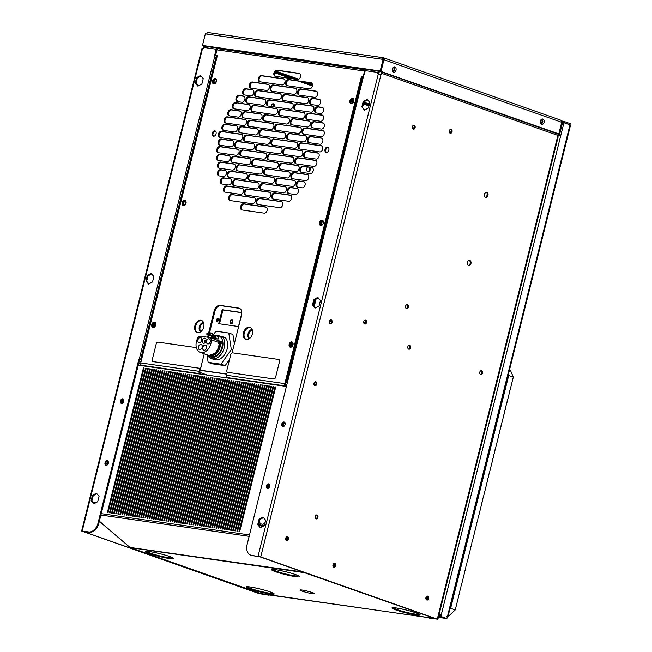 <?xml version="1.0" encoding="UTF-8"?>
<svg xmlns="http://www.w3.org/2000/svg" width="652" height="652" viewBox="0 0 652 652"><rect width="100%" height="100%" fill="white"/><g stroke="black" fill="none" stroke-linecap="round" stroke-linejoin="round"><path stroke-width="0.98" d="M285.943 539.88A1.654 1.182 98.2 0 0 286.676 538.78A1.654 1.182 98.2 0 0 286.35 537.061M286.106 540.133A1.654 1.182 98.2 0 0 286.114 540.133A1.654 1.182 98.2 0 0 287.475 538.894A1.654 1.182 98.2 0 0 286.578 536.865L286.578 536.865M333.547 563.776A1.654 1.182 -81.8 0 1 333.873 565.496A1.654 1.182 -81.8 0 1 333.139 566.596M333.775 563.581L333.775 563.581A1.654 1.182 -81.8 0 1 334.672 565.61A1.654 1.182 -81.8 0 1 333.302 566.849L333.302 566.849M426.506 596.523A1.654 1.182 -81.8 0 1 426.84 598.243A1.654 1.182 -81.8 0 1 426.098 599.335M426.734 596.319A1.654 1.182 -81.8 0 1 426.742 596.319A1.654 1.182 -81.8 0 1 427.63 598.357A1.654 1.182 -81.8 0 1 426.269 599.596L426.269 599.596M92.845 502.121L94.002 501.942L93.212 502.562M241.15 525.626L240.449 525.528M239.064 525.325L238.363 525.227M236.969 525.031L236.277 524.925M234.883 524.73L234.19 524.632M232.797 524.428L232.096 524.33M230.702 524.126L230.009 524.029M228.616 523.825L227.923 523.727M226.529 523.532L225.828 523.426M224.443 523.23L223.742 523.124M222.348 522.928L221.656 522.831M220.262 522.627L219.569 522.529M218.175 522.325L217.475 522.228M216.081 522.024L215.388 521.926M213.995 521.73L213.302 521.624M211.908 521.429L211.207 521.331M209.822 521.127L209.121 521.029M207.727 520.826L207.034 520.728M205.641 520.524L204.948 520.426M203.554 520.231L202.853 520.125M201.46 519.929L200.767 519.831M199.373 519.628L198.681 519.53M197.287 519.326L196.586 519.228M195.201 519.025L194.5 518.927M193.106 518.731L192.413 518.625M191.02 518.43L190.319 518.324M188.933 518.128L188.232 518.03M186.839 517.827L186.146 517.729M184.752 517.525L184.06 517.427M182.666 517.223L181.965 517.126M180.571 516.93L179.879 516.824M178.485 516.628L177.792 516.531M176.399 516.327L175.698 516.229M174.312 516.025L173.611 515.928M172.218 515.724L171.525 515.626M170.131 515.43L169.439 515.324M168.045 515.129L167.344 515.023M165.95 514.827L165.258 514.73M163.864 514.526L163.171 514.428M161.778 514.224L161.077 514.126M159.691 513.931L158.99 513.825M157.597 513.629L156.904 513.523M155.51 513.328L154.817 513.23M153.424 513.026L152.723 512.928M151.329 512.725L150.636 512.627M149.243 512.423L148.55 512.325M147.156 512.13L146.455 512.024M145.07 511.828L144.369 511.73M142.975 511.527L142.283 511.429M140.889 511.225L140.196 511.127M138.803 510.923L138.102 510.826M136.708 510.63L136.015 510.524M134.622 510.329L133.929 510.223M132.535 510.027L131.834 509.929M130.449 509.725L129.748 509.628M128.354 509.424L127.662 509.326M126.268 509.122L125.575 509.025M124.182 508.829L123.481 508.723M122.087 508.527L121.394 508.43M120.001 508.226L119.308 508.128M117.914 507.924L117.213 507.827M115.828 507.623L115.127 507.525M113.733 507.329L113.04 507.223M111.647 507.028L110.954 506.93M109.56 506.726L108.86 506.628M99.365 521.16L129.992 547.427L99.324 521.307M94.002 501.942L95.983 502.643M434.713 618.381L303.449 572.342A1.956 1.402 98.2 0 0 303.808 572.554A1.956 1.345 -70.6 0 0 304.378 572.472M129.829 547.387A1.956 1.345 -70.6 0 0 130.172 547.59A1.956 1.345 -70.6 0 0 130.351 547.639L260.303 593.41M89.397 532.211L88.615 531.934A10.09 6.96 -70.6 0 0 98.004 523.189L138.884 359.228L139.675 359.505L98.794 523.466A10.09 6.96 109.4 0 1 89.397 532.211L82.983 531.404L259.553 593.589L435.023 618.487M303.058 572.008L129.992 547.427A1.956 1.402 98.2 0 0 130.351 547.639L303.808 572.554M292.952 342.976A5.045 3.48 -70.6 0 0 291.957 345.234A5.045 3.48 -70.6 0 0 291.794 346.122M154.85 322.903A5.045 3.48 -70.6 0 0 153.807 325.226A5.045 3.48 -70.6 0 0 153.627 326.269M155.445 323.473A5.045 3.48 -70.6 0 0 154.597 325.503A5.045 3.48 -70.6 0 0 154.451 326.253M203.465 322.406A5.045 3.48 -70.6 0 0 199.316 326.791A5.045 3.48 -70.6 0 0 200.612 331.803M203.62 322.797A5.045 3.48 -70.6 0 0 200.099 327.068A5.045 3.48 -70.6 0 0 200.857 331.615M252.112 329.415A5.045 3.48 -70.6 0 0 248.053 333.791A5.045 3.48 -70.6 0 0 249.284 338.763M252.267 329.822A5.045 3.48 -70.6 0 0 248.836 334.068A5.045 3.48 -70.6 0 0 249.545 338.559M218.575 320.059A1.475 1.019 -70.6 0 0 218.045 318.526A1.475 1.019 -70.6 0 0 216.545 319.765A1.475 1.019 -70.6 0 0 217.067 321.306A1.475 1.019 -70.6 0 0 218.575 320.059M217.507 321.322A1.475 1.019 109.4 0 1 217.328 320.042A1.475 1.019 109.4 0 1 218.396 318.787M219.504 323.808L222.951 309.985L222.161 309.708L218.681 323.685L238.485 326.53L241.786 313.294M222.951 309.985L241.802 312.691M241.794 312.528L222.161 309.708M316.09 299.015L314.761 304.321A8.011 5.526 -70.6 0 0 314.443 306.57M315.095 299.561L313.979 304.044A8.011 5.526 -70.6 0 0 313.693 305.682M314.011 383.14A1.663 1.198 -81.8 0 1 313.946 383.539A1.663 1.198 -81.8 0 1 313.914 383.653M314.566 382.137A1.663 1.198 -81.8 0 1 314.737 383.653A1.663 1.198 -81.8 0 1 314.044 384.729M329.431 321.273A1.663 1.198 -81.8 0 1 329.366 321.68A1.663 1.198 -81.8 0 1 329.341 321.786M329.993 320.279A1.663 1.198 -81.8 0 1 330.165 321.795A1.663 1.198 -81.8 0 1 329.472 322.87M140.677 363.971L138.729 363.286M140.71 364.15L138.689 363.433M139.153 361.575L140.995 361.844M200.18 370.344L226.766 374.158M285.943 382.659L287.426 382.879M139.194 361.42L141.036 361.681M200.213 370.181L226.798 374.003M285.983 382.504L287.467 382.716M218.624 343.628L219.985 343.767C220.017 341.754 219.316 340.564 217.898 340.189L216.814 340.018M217.801 340.165L216.945 340.809M222.161 336.391A12.608 8.704 109.4 0 1 224.166 347.883A12.608 8.704 109.4 0 1 211.272 358.527L214.272 359.578A12.608 8.704 109.4 0 0 225.837 352.561A12.608 8.704 109.4 0 0 225.16 337.451L218.803 335.739A11.402 7.873 109.4 0 1 222.503 347.467A11.402 7.873 109.4 0 1 208.42 355.421M211.272 358.527A12.608 8.704 109.4 0 1 207.426 354.924M220.36 341.306A4.034 2.787 109.4 0 1 220.735 341.403A4.034 2.787 109.4 0 1 222.299 343.702A10.489 7.245 109.4 0 1 221.876 347.377A10.489 7.245 109.4 0 1 211.15 356.236L209.944 355.813M219.235 340.89A4.034 2.787 109.4 0 1 220.58 343.099A10.489 7.245 109.4 0 1 220.156 346.774A10.489 7.245 109.4 0 1 210.213 355.837M196.448 341.444A10.489 7.245 109.4 0 1 197.817 337.907A4.034 2.787 109.4 0 1 200.783 336.212L209.414 337.451A4.034 2.787 109.4 0 1 209.781 337.54A4.034 2.787 109.4 0 1 211.354 339.847A10.489 7.245 109.4 0 1 210.93 343.522A10.489 7.245 109.4 0 1 200.205 352.382A10.489 7.245 109.4 0 1 196.448 341.444M200.205 352.382L207.98 355.12A10.489 7.245 -70.6 0 0 218.713 346.261A10.489 7.245 -70.6 0 0 219.137 342.593A4.034 2.787 -70.6 0 0 217.564 340.287L209.781 337.54M207.801 343.93A2.673 1.842 109.4 0 1 207.556 343.873A2.673 1.842 109.4 0 1 206.643 340.906A2.673 1.842 109.4 0 1 209.088 338.771A2.673 1.842 109.4 0 1 209.333 338.828A2.673 1.842 109.4 0 1 210.237 341.787A2.673 1.842 109.4 0 1 207.801 343.93M199.162 342.691A2.673 1.842 109.4 0 1 198.917 342.634A2.673 1.842 109.4 0 1 198.012 339.668A2.673 1.842 109.4 0 1 200.449 337.532A2.673 1.842 109.4 0 1 200.694 337.589A2.673 1.842 109.4 0 1 201.607 340.548A2.673 1.842 109.4 0 1 199.162 342.691M203.986 350.246A2.673 1.842 109.4 0 1 203.742 350.189A2.673 1.842 109.4 0 1 202.837 347.223A2.673 1.842 109.4 0 1 205.274 345.087A2.673 1.842 109.4 0 1 205.519 345.144A2.673 1.842 109.4 0 1 206.431 348.103A2.673 1.842 109.4 0 1 203.986 350.246M199.675 349.627A2.673 1.842 109.4 0 1 199.43 349.57A2.673 1.842 109.4 0 1 198.518 346.603A2.673 1.842 109.4 0 1 200.955 344.46A2.673 1.842 109.4 0 1 201.199 344.525A2.673 1.842 109.4 0 1 202.112 347.483A2.673 1.842 109.4 0 1 199.675 349.627M203.481 343.311A2.673 1.842 109.4 0 1 203.237 343.254A2.673 1.842 109.4 0 1 202.332 340.287A2.673 1.842 109.4 0 1 204.769 338.152A2.673 1.842 109.4 0 1 205.013 338.209A2.673 1.842 109.4 0 1 205.926 341.167A2.673 1.842 109.4 0 1 203.481 343.311M218.241 340.279C219.944 341.452 220.629 342.683 220.294 343.987C220.042 349.073 217.589 352.887 212.943 355.43C210.775 355.959 209.349 355.992 208.681 355.519L216.146 352.968L220.164 344.093M211.354 339.847L219.137 342.593M210.669 335.169L214.084 338.111L209.968 335.071L214.793 336.628L214.777 338.209L215.999 338.388L216.016 336.799L214.793 336.628M206.912 333.4L206.717 334.183L209.854 334.631L210.05 333.848L206.912 333.4L208.852 332.65L211.982 333.107L212.609 333.327L212.193 334.394L218.673 336.676L218.061 339.113L212.862 337.932L212.699 337.092M215.771 337.777L214.557 337.597M213.114 337.394L212.642 337.328M214.084 338.111L212.862 337.932M211.982 333.107L210.05 333.848M210.629 335.56L206.717 334.183M209.854 334.631L216.016 336.799M222.299 343.702L220.58 343.099M215.999 338.388L218.061 339.113M234.337 343.767L232.911 334.476L228.779 333.025L215.91 331.175L213.359 334.81M206.969 354.761L208.143 362.349L212.275 363.808L225.136 365.65L221.004 364.199L231.321 349.537L232.772 350.042M208.143 362.349L221.004 364.199M229.594 359.317L225.136 365.65M231.321 349.537L228.779 333.025M218.803 335.739L214.158 335.242M210.84 337.915A11.402 7.873 109.4 0 1 212.25 336.758M215.152 335.438A11.402 7.873 109.4 0 1 215.861 335.315M210.718 337.875A12.608 8.704 109.4 0 1 212.055 336.611M353.066 102.682A2.021 1.394 109.4 0 1 352.267 102.723A2.021 1.394 109.4 0 1 351.542 100.62A2.021 1.394 109.4 0 1 353.384 98.868M352.691 102.78A2.021 1.394 109.4 0 1 352.333 100.897A2.021 1.394 109.4 0 1 353.604 99.234M322.699 224.459A2.021 1.394 109.4 0 1 321.901 224.5A2.021 1.394 109.4 0 1 321.183 222.397A2.021 1.394 109.4 0 1 323.017 220.645M322.332 224.557A2.021 1.394 109.4 0 1 321.966 222.674A2.021 1.394 109.4 0 1 323.245 221.012M292.34 346.236A2.021 1.394 109.4 0 1 291.542 346.285A2.021 1.394 109.4 0 1 290.816 344.183A2.021 1.394 109.4 0 1 292.658 342.422M291.966 346.334A2.021 1.394 109.4 0 1 291.607 344.46A2.021 1.394 109.4 0 1 292.878 342.797M540.989 119.732A2.021 1.451 -81.8 0 1 541.698 119.593A2.021 1.451 -81.8 0 1 542.79 122.071A2.021 1.451 -81.8 0 1 541.127 123.587A2.021 1.451 -81.8 0 1 540.484 123.252M541.29 119.609A2.021 1.451 -81.8 0 1 541.991 121.957A2.021 1.451 -81.8 0 1 540.736 123.448M392.944 67.58A2.021 1.451 -81.8 0 1 393.645 67.449A2.021 1.451 -81.8 0 1 394.737 69.927A2.021 1.451 -81.8 0 1 393.075 71.443A2.021 1.451 -81.8 0 1 392.431 71.109M393.237 67.466A2.021 1.451 -81.8 0 1 393.947 69.813A2.021 1.451 -81.8 0 1 392.691 71.304M467.402 262.324A2.6 1.866 -81.8 0 1 469.546 260.376A2.6 1.866 -81.8 0 1 470.948 263.579A2.6 1.866 -81.8 0 1 468.804 265.527A2.6 1.866 -81.8 0 1 467.402 262.324M469.138 260.376A2.6 1.866 -81.8 0 1 470.157 263.465A2.6 1.866 -81.8 0 1 468.413 265.405M484.403 194.125A2.6 1.866 -81.8 0 1 486.547 192.177A2.6 1.866 -81.8 0 1 487.957 195.38A2.6 1.866 -81.8 0 1 485.805 197.328A2.6 1.866 -81.8 0 1 484.403 194.125M486.139 192.185A2.6 1.866 -81.8 0 1 487.158 195.266A2.6 1.866 -81.8 0 1 485.422 197.214M449.301 130.832A1.997 1.434 -81.8 0 1 450.948 129.332A1.997 1.434 -81.8 0 1 452.032 131.794A1.997 1.434 -81.8 0 1 450.377 133.285A1.997 1.434 -81.8 0 1 449.301 130.832M450.54 129.357A1.997 1.434 -81.8 0 1 451.233 131.671A1.997 1.434 -81.8 0 1 449.994 133.155M405.577 306.187A1.997 1.434 -81.8 0 1 407.223 304.696A1.997 1.434 -81.8 0 1 408.307 307.149A1.997 1.434 -81.8 0 1 406.661 308.649A1.997 1.434 -81.8 0 1 405.577 306.187M406.815 304.712A1.997 1.434 -81.8 0 1 407.508 307.035A1.997 1.434 -81.8 0 1 406.269 308.51M479.823 372.105A1.997 1.434 -81.8 0 1 481.469 370.613A1.997 1.434 -81.8 0 1 482.553 373.066A1.997 1.434 -81.8 0 1 480.899 374.566A1.997 1.434 -81.8 0 1 479.823 372.105M481.062 370.629A1.997 1.434 -81.8 0 1 481.755 372.952A1.997 1.434 -81.8 0 1 480.516 374.427M407.85 346.758A1.997 1.434 -81.8 0 1 409.505 345.258A1.997 1.434 -81.8 0 1 410.581 347.72A1.997 1.434 -81.8 0 1 408.934 349.219A1.997 1.434 -81.8 0 1 407.85 346.758M409.089 345.283A1.997 1.434 -81.8 0 1 409.79 347.606A1.997 1.434 -81.8 0 1 408.551 349.081M250.71 555.121L251.501 555.398A10.09 6.96 -70.6 0 0 252.422 555.626L251.631 555.349A10.09 6.96 109.4 0 1 250.71 555.121A10.09 6.96 109.4 0 1 247.1 544.607L363.408 76.626L362.838 76.634L287.059 380.581M266.35 485.927A2.396 1.654 109.4 0 1 268.803 483.906A2.396 1.654 109.4 0 1 269.659 486.408A2.396 1.654 109.4 0 1 267.214 488.429A2.396 1.654 109.4 0 1 266.35 485.927M267.63 488.495A2.396 1.654 109.4 0 1 267.141 486.205A2.396 1.654 109.4 0 1 269.17 484.118M281.778 424.069A2.396 1.654 109.4 0 1 284.223 422.048A2.396 1.654 109.4 0 1 285.087 424.542A2.396 1.654 109.4 0 1 282.634 426.563A2.396 1.654 109.4 0 1 281.778 424.069M283.058 426.628A2.396 1.654 109.4 0 1 282.569 424.346A2.396 1.654 109.4 0 1 284.598 422.26M313.987 383.221A1.997 1.434 -81.8 0 1 315.633 381.722A1.997 1.434 -81.8 0 1 316.717 384.183A1.997 1.434 -81.8 0 1 315.063 385.682A1.997 1.434 -81.8 0 1 313.987 383.221M315.226 381.746A1.997 1.434 -81.8 0 1 315.918 384.069A1.997 1.434 -81.8 0 1 314.68 385.544M329.407 321.363A1.997 1.434 -81.8 0 1 331.061 319.863A1.997 1.434 -81.8 0 1 332.137 322.324A1.997 1.434 -81.8 0 1 330.491 323.816A1.997 1.434 -81.8 0 1 329.407 321.363M330.645 319.887A1.997 1.434 -81.8 0 1 331.346 322.21A1.997 1.434 -81.8 0 1 330.099 323.685M285.78 538.136A1.997 1.434 -81.8 0 1 287.426 536.637A1.997 1.434 -81.8 0 1 288.51 539.09A1.997 1.434 -81.8 0 1 286.856 540.589A1.997 1.434 -81.8 0 1 285.78 538.136M287.019 536.653A1.997 1.434 -81.8 0 1 287.711 538.976A1.997 1.434 -81.8 0 1 286.472 540.459M332.976 564.852A1.997 1.434 -81.8 0 1 334.623 563.352A1.997 1.434 -81.8 0 1 335.698 565.814A1.997 1.434 -81.8 0 1 334.052 567.305A1.997 1.434 -81.8 0 1 332.976 564.852M334.215 563.377A1.997 1.434 -81.8 0 1 334.908 565.7A1.997 1.434 -81.8 0 1 333.669 567.175M425.935 597.591A1.997 1.434 -81.8 0 1 427.582 596.091A1.997 1.434 -81.8 0 1 428.666 598.552A1.997 1.434 -81.8 0 1 427.019 600.052A1.997 1.434 -81.8 0 1 425.935 597.591M427.174 596.115A1.997 1.434 -81.8 0 1 427.867 598.438A1.997 1.434 -81.8 0 1 426.628 599.913M367.166 99.381L369.814 102.535L368.478 107.898L364.492 110.098L361.844 106.944L363.18 101.59L367.166 99.381M364.875 109.886L361.844 106.944M362.634 107.221L363.971 101.867L363.18 101.59M363.971 101.867L367.573 99.87M320.458 300.507L319.121 305.861L315.136 308.062L312.487 304.908L313.824 299.553L317.809 297.345L320.458 300.507M315.519 307.85L312.487 304.908M313.278 305.185L314.614 299.83L313.824 299.553M314.614 299.83L318.217 297.834M265.666 520.239L264.329 525.602L260.352 527.802L257.703 524.648L259.04 519.294L263.017 517.085L265.666 520.239M260.727 527.59L257.703 524.648M258.485 524.925L259.822 519.571L259.04 519.294M259.822 519.571L263.432 517.574M315.894 518.78A1.997 1.434 98.2 0 0 317.133 517.297A1.997 1.434 98.2 0 0 316.44 514.974M317.931 517.411A1.997 1.434 98.2 0 0 316.848 514.958A1.997 1.434 98.2 0 0 315.201 516.457A1.997 1.434 98.2 0 0 316.285 518.91A1.997 1.434 98.2 0 0 317.931 517.411M364.476 323.93A1.997 1.434 98.2 0 0 365.715 322.455A1.997 1.434 98.2 0 0 365.022 320.132M366.514 322.569A1.997 1.434 98.2 0 0 365.43 320.108A1.997 1.434 98.2 0 0 363.783 321.607A1.997 1.434 98.2 0 0 364.867 324.068A1.997 1.434 98.2 0 0 366.514 322.569M413.058 129.08A1.997 1.434 98.2 0 0 414.297 127.605A1.997 1.434 98.2 0 0 413.604 125.282M415.096 127.719A1.997 1.434 98.2 0 0 414.012 125.265A1.997 1.434 98.2 0 0 412.366 126.757A1.997 1.434 98.2 0 0 413.441 129.218A1.997 1.434 98.2 0 0 415.096 127.719M366.334 69.177A0.799 0.57 -81.8 0 1 366.318 69.185L366 69.438A1.956 1.402 98.2 0 0 365.275 70.636L363.408 76.626M366.318 69.185L378.991 71.011A0.799 0.57 98.2 0 0 379.008 70.995M378.486 73.749L378.739 72.731A0.799 0.57 -81.8 0 1 379.032 72.242L379.35 71.989A1.956 1.402 98.2 0 0 379.969 71.133M378.991 71.011L378.673 71.264A1.956 1.402 -81.8 0 0 377.948 72.454L377.655 73.635L381.722 74.638L382.015 73.464L557.9 135.412A1.956 1.345 -70.6 0 0 557.835 134.019L380.263 71.19L558.797 133.905L561.69 122.307L561.209 122.136L383.947 59.707L381.061 71.304M380.907 71.418A1.956 1.345 -70.6 0 0 381.037 72.413L381.2 72.779A0.799 0.554 109.4 0 1 381.224 73.35L380.964 74.369M382.015 73.464A1.956 1.345 109.4 0 0 381.958 72.07L381.803 71.704M286.464 380.589L287.622 380.589M286.424 380.744L287.907 380.947M362.83 76.691L362.251 76.626M252.422 555.626L259.928 556.816L436.498 619.009L429.725 618.316L437.296 619.123L260.727 556.93L251.631 555.349M557.9 135.412L557.607 136.586L558.153 136.863L437.842 619.4M213.31 81.337A2.021 1.394 -70.6 0 0 214.109 82.877A2.021 1.394 -70.6 0 0 216.171 81.174A2.021 1.394 -70.6 0 0 215.453 79.071A2.021 1.394 -70.6 0 0 214.997 79.022M215.812 79.299A2.021 1.394 -70.6 0 0 214.174 81.052A2.021 1.394 -70.6 0 0 214.532 82.934M182.943 203.114A2.021 1.394 -70.6 0 0 183.75 204.655A2.021 1.394 -70.6 0 0 185.812 202.959A2.021 1.394 -70.6 0 0 185.086 200.849A2.021 1.394 -70.6 0 0 184.638 200.808M185.453 201.077A2.021 1.394 -70.6 0 0 183.815 202.829A2.021 1.394 -70.6 0 0 184.174 204.712M152.584 324.892A2.021 1.394 -70.6 0 0 153.383 326.44A2.021 1.394 -70.6 0 0 155.445 324.737A2.021 1.394 -70.6 0 0 154.728 322.634A2.021 1.394 -70.6 0 0 154.271 322.585M155.086 322.854A2.021 1.394 -70.6 0 0 153.448 324.614A2.021 1.394 -70.6 0 0 153.807 326.489M309.032 167.189A2.6 1.866 -81.8 0 1 309.415 169.732A2.6 1.866 -81.8 0 1 307.679 171.68M309.83 167.303A2.6 1.866 -81.8 0 1 310.213 169.846A2.6 1.866 -81.8 0 1 308.062 171.794A2.6 1.866 -81.8 0 1 306.66 168.599A2.6 1.866 -81.8 0 1 307.638 166.993M272.797 103.823A1.997 1.434 -81.8 0 1 273.49 106.146A1.997 1.434 -81.8 0 1 273.245 106.781M271.542 106.537A1.997 1.434 -81.8 0 1 271.558 105.298A1.997 1.434 -81.8 0 1 273.204 103.798A1.997 1.434 -81.8 0 1 274.288 106.26A1.997 1.434 -81.8 0 1 274.036 106.895M231.354 319.757A1.997 1.434 -81.8 0 1 232.047 322.072A1.997 1.434 -81.8 0 1 230.808 323.555M232.837 322.194A1.997 1.434 -81.8 0 1 231.191 323.685A1.997 1.434 -81.8 0 1 230.115 321.232A1.997 1.434 -81.8 0 1 231.762 319.733A1.997 1.434 -81.8 0 1 232.837 322.194M105.021 462.757A2.396 1.654 -70.6 0 0 105.877 465.251A2.396 1.654 -70.6 0 0 108.33 463.23A2.396 1.654 -70.6 0 0 107.474 460.736A2.396 1.654 -70.6 0 0 105.021 462.757M107.841 460.948A2.396 1.654 -70.6 0 0 105.811 463.034A2.396 1.654 -70.6 0 0 106.3 465.316M120.449 400.89A2.396 1.654 -70.6 0 0 121.305 403.392A2.396 1.654 -70.6 0 0 123.75 401.371A2.396 1.654 -70.6 0 0 122.894 398.869A2.396 1.654 -70.6 0 0 120.449 400.89M123.261 399.081A2.396 1.654 -70.6 0 0 121.231 401.167A2.396 1.654 -70.6 0 0 121.72 403.458M200.58 75.453L196.594 77.653L195.258 83.016L197.906 86.17L201.892 83.969L203.228 78.607L200.58 75.453M200.987 75.942L197.377 77.93L196.594 77.653M197.377 77.93L196.04 83.293L195.258 83.016M196.04 83.293L198.281 85.958M147.238 275.625L145.901 280.979L148.55 284.133L152.527 281.933L153.864 276.57L151.215 273.416L147.238 275.625L148.02 275.902L146.684 281.257L145.901 280.979M146.684 281.257L148.925 283.922M151.631 273.905L148.02 275.902M92.445 495.357L91.109 500.72L93.758 503.874L97.743 501.673L99.08 496.311L96.431 493.156L92.445 495.357L93.236 495.642L91.899 500.997L91.109 500.72M91.899 500.997L94.141 503.662M96.838 493.646L93.236 495.642M234.916 103.187A1.997 1.434 98.2 0 0 235.698 103.692A1.997 1.434 98.2 0 0 236.978 103.016M235.315 103.554A1.997 1.434 98.2 0 0 236.187 102.902A3.203 2.209 -70.6 0 0 233.343 105.184A3.203 2.209 -70.6 0 0 233.97 108.827M204.565 45.933A0.799 0.57 98.2 0 1 204.541 45.95L217.222 47.767A0.799 0.57 -81.8 0 1 217.222 47.767L216.904 48.02A1.956 1.402 98.2 0 0 216.179 49.218L214.671 55.265L217.295 55.803M218.192 47.898A1.956 1.402 -81.8 0 1 217.646 48.696A1.956 1.402 -81.8 0 1 217.581 48.753L217.263 49.006A0.799 0.57 98.2 0 0 216.961 49.495L215.494 55.396M204.541 45.95L204.223 46.202A1.956 1.402 -81.8 0 0 203.497 47.4L203.212 48.574L201.949 48.468L81.639 531.005L258.754 593.475L268.991 595.227L269.113 594.746M141.508 359.765L139.243 359.276L215.03 55.314M141.484 359.888L139.675 359.505M260.653 593.858L268.991 595.227M88.615 531.934L81.639 531.005M237.434 101.533A1.997 1.434 98.2 0 0 236.7 99.895M561.682 122.315L562.546 122.609L559.555 134.605A1.606 1.108 109.4 0 1 558.063 135.991L557.778 135.893M557.851 135.608A1.606 1.108 -70.6 0 0 558.764 134.328L559.555 134.605M384.427 59.87A1.956 1.345 -70.6 0 0 383.726 57.832A1.956 1.345 -70.6 0 0 383.547 57.792A1.956 1.402 98.2 0 0 383.36 57.743A1.956 1.402 98.2 0 0 381.746 59.21L383.947 59.707M392.292 68.9A2.73 1.956 98.2 0 0 393.767 72.258A2.73 1.956 98.2 0 0 396.017 70.212A2.73 1.956 98.2 0 0 394.541 66.854A2.73 1.956 98.2 0 0 392.292 68.9M540.345 121.044A2.73 1.956 98.2 0 0 541.82 124.402A2.73 1.956 98.2 0 0 544.07 122.356A2.73 1.956 98.2 0 0 542.594 118.998A2.73 1.956 98.2 0 0 540.345 121.044M558.797 133.905L557.696 133.684M560.329 120.058A1.956 1.345 109.4 0 1 560.508 120.098A1.956 1.345 109.4 0 1 561.209 122.136M383.661 59.601A0.799 0.554 -70.6 0 0 383.27 58.908A0.799 0.57 98.2 0 0 382.585 59.332M383.547 57.792L383.417 58.957M383.091 59.405L380.206 71.003L202.462 45.469L205.356 33.871L206.7 34.067A1.956 1.402 -81.8 0 1 208.314 32.6A1.956 1.402 -81.8 0 1 208.51 32.649M383.881 59.682L380.988 71.28L202.462 45.469M380.206 71.003L380.988 71.28M203.326 45.754L204.32 46.129M203.318 45.77L204.467 46.007M275.861 71.158L298.746 79.218M307.931 82.454L312.267 83.978M363.897 102.16L369.423 104.108M561.755 122.331L558.764 134.328M407.524 305.764L406.929 308.119M365.601 322.813L363.718 322.544M469.513 264.736L469.905 264.15M486.857 196.056L487.207 193.783M414.191 127.947L412.292 127.678M451.241 130.4L450.654 132.755M485.194 192.69L484.371 195.698M561.176 120.807L564.257 121.525L563.98 122.641L561.266 121.973M438.356 617.354L446.017 618.43L438.69 616.01M440.336 615.227L438.967 614.901M439.725 615.007L439.448 616.124M447.142 617.493L447.337 616.947L446.547 616.67M569.791 125.803L569.97 124.858L563.956 122.739L441.306 614.632L439.171 614.07M569.824 125.445L447.337 616.947L446.881 618.561L440.858 616.442L441.306 614.632L439.138 614.208M446.881 618.561L440.067 616.327L440.516 614.518M563.956 122.739L563.043 123.089M440.858 616.442L440.067 616.327M562.464 122.935L563.809 123.326M569.489 124.687L563.98 122.641M564.257 121.525L570.272 123.644L569.995 124.76M508.324 374.598L508.69 375.47L450.63 608.308L449.872 609.017M509.514 369.814L510.353 370.108L513.303 377.092L510.043 390.173A3.024 2.168 98.2 0 0 509.514 392.268L508.829 395.039A3.024 2.168 98.2 0 0 508.299 397.141L507.615 399.912A3.024 2.168 98.2 0 0 507.085 402.007L506.4 404.786A3.024 2.168 98.2 0 0 505.87 406.881L505.186 409.652A3.024 2.168 98.2 0 0 504.656 411.754L503.972 414.525A3.024 2.168 98.2 0 0 503.442 416.62L502.749 419.399A3.024 2.168 98.2 0 0 502.227 421.494L501.535 424.265A3.024 2.168 98.2 0 0 501.013 426.367L500.32 429.138A3.024 2.168 98.2 0 0 499.799 431.241L499.106 434.012A3.024 2.168 98.2 0 0 498.584 436.106L497.892 438.877A3.024 2.168 98.2 0 0 497.37 440.98L496.677 443.751A3.024 2.168 98.2 0 0 496.156 445.854L495.463 448.625A3.024 2.168 98.2 0 0 494.941 450.719L494.249 453.499A3.024 2.168 98.2 0 0 493.727 455.593L493.034 458.364A3.024 2.168 98.2 0 0 492.513 460.467L491.82 463.238A3.024 2.168 98.2 0 0 491.298 465.332L490.606 468.112A3.024 2.168 98.2 0 0 490.084 470.206L489.391 472.977A3.024 2.168 98.2 0 0 488.87 475.08L488.177 477.851A3.024 2.168 98.2 0 0 487.655 479.945L486.962 482.724A3.024 2.168 98.2 0 0 486.441 484.819L485.748 487.59A3.024 2.168 98.2 0 0 485.227 489.693L484.534 492.464A3.024 2.168 98.2 0 0 484.012 494.566L483.319 497.337A3.024 2.168 98.2 0 0 482.798 499.432L482.105 502.203A3.024 2.168 98.2 0 0 481.583 504.306L480.891 507.077A3.024 2.168 98.2 0 0 480.369 509.179L479.676 511.95A3.024 2.168 98.2 0 0 479.155 514.045L478.462 516.816A3.024 2.168 98.2 0 0 477.94 518.919L477.248 521.69A3.024 2.168 98.2 0 0 476.726 523.792L476.033 526.563A3.024 2.168 98.2 0 0 475.512 528.658L474.819 531.437A3.024 2.168 98.2 0 0 474.297 533.532L473.605 536.303A3.024 2.168 98.2 0 0 473.083 538.405L472.39 541.176A3.024 2.168 98.2 0 0 471.869 543.271L471.176 546.05A3.024 2.168 98.2 0 0 470.654 548.145L469.962 550.916A3.024 2.168 98.2 0 0 469.44 553.018L468.747 555.789A3.024 2.168 98.2 0 0 468.226 557.884L467.533 560.663A3.024 2.168 98.2 0 0 467.011 562.757L466.319 565.528A3.024 2.168 98.2 0 0 465.797 567.631L465.104 570.402A3.024 2.168 98.2 0 0 464.583 572.505L463.89 575.276A3.024 2.168 98.2 0 0 463.368 577.37L462.675 580.141A3.024 2.168 98.2 0 0 462.154 582.244L461.461 585.015A3.024 2.168 98.2 0 0 460.94 587.118L460.247 589.889A3.024 2.168 98.2 0 0 459.725 591.983L459.032 594.754A3.024 2.168 98.2 0 0 458.511 596.857L455.243 609.938L449.138 615.618L448.258 615.488M513.303 377.092L508.69 375.47M450.63 608.308L455.243 609.938M449.138 615.618L448.299 615.317M232.65 352.846A2.021 1.394 -70.6 0 0 230.767 354.598L226.88 370.181A2.021 1.394 -70.6 0 0 227.605 372.284A2.021 1.394 -70.6 0 0 227.792 372.333L273.758 378.934A2.021 1.394 -70.6 0 0 275.633 377.19L279.521 361.599A2.021 1.394 -70.6 0 0 278.795 359.496L278.787 359.496A2.021 1.394 -70.6 0 0 278.6 359.448L232.65 352.846M227.605 372.284L227.621 372.292A2.021 1.394 -70.6 0 0 227.621 372.292A2.021 1.394 -70.6 0 0 227.801 372.341L273.742 378.934A2.021 1.394 -70.6 0 0 275.625 377.182L279.504 361.599A2.021 1.394 -70.6 0 0 278.787 359.496M229.121 378.217L227.352 377.598A1.956 1.402 -81.8 0 1 226.497 375.242L227.279 372.096M153.09 361.575A2.021 1.394 -70.6 0 0 153.122 361.591A2.021 1.394 -70.6 0 0 153.301 361.64L199.259 368.233A2.021 1.394 -70.6 0 0 199.871 368.152L199.08 371.306A1.956 1.402 98.2 0 0 199.944 373.661L201.712 374.281M199.871 368.152A2.021 1.394 -70.6 0 0 201.134 366.489L199.871 371.583A0.799 0.57 98.2 0 0 200.221 372.545L207.523 375.12M217.344 55.624L215.641 55.216L216.977 49.854A1.956 1.402 -81.8 0 1 217.703 48.655L218.021 48.403A0.799 0.57 98.2 0 0 218.322 47.914L365.927 69.112A0.799 0.57 -81.8 0 1 365.625 69.601L365.307 69.854A1.956 1.402 98.2 0 0 364.582 71.052L363.245 76.414L363.783 76.61M215.641 55.216L217.385 55.461L140.726 362.919L199.08 371.306M363.245 76.414L361.51 76.17L362.292 76.447L285.633 383.898A0.799 0.57 98.2 0 0 285.992 384.867L286.856 385.169M363.775 76.659L362.292 76.447M237.467 101.639L241.884 102.274A3.203 2.209 -70.6 0 0 244.867 99.503A3.203 2.209 -70.6 0 0 243.718 96.162A3.203 2.209 -70.6 0 0 243.432 96.088L239.007 95.453A3.203 2.209 -70.6 0 0 236.081 98.02A3.203 2.209 -70.6 0 0 237.173 101.565A3.203 2.209 -70.6 0 0 237.467 101.639M244.084 96.349L239.797 95.73A3.203 2.209 -70.6 0 0 236.961 98.012A3.203 2.209 -70.6 0 0 237.589 101.655M229.341 115.852L238.184 117.124A3.203 2.209 -70.6 0 0 241.167 114.344A3.203 2.209 -70.6 0 0 240.017 111.011A3.203 2.209 -70.6 0 0 239.724 110.938L230.881 109.666A3.203 2.209 -70.6 0 0 227.964 112.234A3.203 2.209 -70.6 0 0 229.048 115.779A3.203 2.209 -70.6 0 0 229.341 115.852M240.384 111.199L231.672 109.944A3.203 2.209 -70.6 0 0 228.844 112.225A3.203 2.209 -70.6 0 0 229.471 115.869M223.432 130.384L234.484 131.973A3.203 2.209 -70.6 0 0 237.467 129.194A3.203 2.209 -70.6 0 0 236.317 125.852A3.203 2.209 -70.6 0 0 236.024 125.787L224.973 124.198A3.203 2.209 -70.6 0 0 222.047 126.765A3.203 2.209 -70.6 0 0 223.139 130.31A3.203 2.209 -70.6 0 0 223.432 130.384M236.684 126.04L225.755 124.475A3.203 2.209 -70.6 0 0 222.927 126.757A3.203 2.209 -70.6 0 0 223.554 130.4M219.724 145.233L230.784 146.814A3.203 2.209 -70.6 0 0 233.758 144.043A3.203 2.209 -70.6 0 0 232.617 140.702A3.203 2.209 -70.6 0 0 232.324 140.628L221.272 139.047A3.203 2.209 -70.6 0 0 218.347 141.606A3.203 2.209 -70.6 0 0 219.431 145.16A3.203 2.209 -70.6 0 0 219.724 145.233M232.984 140.889L222.055 139.324A3.203 2.209 -70.6 0 0 219.227 141.606A3.203 2.209 -70.6 0 0 219.854 145.249M218.233 160.392L227.075 161.663A3.203 2.209 -70.6 0 0 230.058 158.892A3.203 2.209 -70.6 0 0 228.917 155.551A3.203 2.209 -70.6 0 0 228.624 155.478L219.781 154.206A3.203 2.209 -70.6 0 0 216.855 156.773A3.203 2.209 -70.6 0 0 217.939 160.327A3.203 2.209 -70.6 0 0 218.233 160.392M229.284 155.738L220.563 154.483A3.203 2.209 -70.6 0 0 217.735 156.773A3.203 2.209 -70.6 0 0 218.363 160.416M218.958 175.877L223.375 176.513A3.203 2.209 -70.6 0 0 226.358 173.734A3.203 2.209 -70.6 0 0 225.209 170.4A3.203 2.209 -70.6 0 0 224.916 170.327L220.498 169.691A3.203 2.209 -70.6 0 0 217.572 172.258A3.203 2.209 -70.6 0 0 218.665 175.804A3.203 2.209 -70.6 0 0 218.958 175.877M225.576 170.588L221.289 169.968A3.203 2.209 -70.6 0 0 218.453 172.25A3.203 2.209 -70.6 0 0 219.08 175.893M297.654 187.181L302.072 187.817A3.203 2.209 -70.6 0 0 305.054 185.038A3.203 2.209 -70.6 0 0 303.905 181.704A3.203 2.209 -70.6 0 0 303.62 181.631L299.195 180.995A3.203 2.209 -70.6 0 0 296.269 183.562A3.203 2.209 -70.6 0 0 297.361 187.108A3.203 2.209 -70.6 0 0 297.654 187.181M304.272 181.892L299.985 181.272A3.203 2.209 -70.6 0 0 297.149 183.554A3.203 2.209 -70.6 0 0 297.777 187.197M301.354 172.332L310.197 173.603A3.203 2.209 -70.6 0 0 313.18 170.832A3.203 2.209 -70.6 0 0 312.031 167.491A3.203 2.209 -70.6 0 0 311.737 167.417L302.895 166.146A3.203 2.209 -70.6 0 0 299.969 168.713A3.203 2.209 -70.6 0 0 301.061 172.258A3.203 2.209 -70.6 0 0 301.354 172.332M312.398 167.678L303.685 166.423A3.203 2.209 -70.6 0 0 300.857 168.713A3.203 2.209 -70.6 0 0 301.485 172.356M305.054 157.491L316.106 159.072A3.203 2.209 -70.6 0 0 319.089 156.301A3.203 2.209 -70.6 0 0 317.948 152.959A3.203 2.209 -70.6 0 0 317.654 152.886L306.595 151.297A3.203 2.209 -70.6 0 0 303.677 153.864A3.203 2.209 -70.6 0 0 304.761 157.417A3.203 2.209 -70.6 0 0 305.054 157.491M318.315 153.147L307.385 151.574A3.203 2.209 -70.6 0 0 304.557 153.864A3.203 2.209 -70.6 0 0 305.185 157.507M308.755 142.641L319.814 144.231A3.203 2.209 -70.6 0 0 322.789 141.451A3.203 2.209 -70.6 0 0 321.648 138.11A3.203 2.209 -70.6 0 0 321.354 138.037L310.303 136.455A3.203 2.209 -70.6 0 0 307.377 139.023A3.203 2.209 -70.6 0 0 308.461 142.568A3.203 2.209 -70.6 0 0 308.755 142.641M322.015 138.297L311.085 136.733A3.203 2.209 -70.6 0 0 308.257 139.015A3.203 2.209 -70.6 0 0 308.885 142.658M312.463 127.792L321.306 129.063A3.203 2.209 -70.6 0 0 324.28 126.284A3.203 2.209 -70.6 0 0 323.139 122.951A3.203 2.209 -70.6 0 0 322.846 122.878L314.003 121.606A3.203 2.209 -70.6 0 0 311.077 124.173A3.203 2.209 -70.6 0 0 312.169 127.719A3.203 2.209 -70.6 0 0 312.463 127.792M323.506 123.138L314.786 121.883A3.203 2.209 -70.6 0 0 311.958 124.165A3.203 2.209 -70.6 0 0 312.585 127.808M316.163 112.943L320.58 113.578A3.203 2.209 -70.6 0 0 323.563 110.807A3.203 2.209 -70.6 0 0 322.422 107.466A3.203 2.209 -70.6 0 0 322.129 107.393L317.703 106.757A3.203 2.209 -70.6 0 0 314.777 109.324A3.203 2.209 -70.6 0 0 315.87 112.869A3.203 2.209 -70.6 0 0 316.163 112.943M322.781 107.653L318.494 107.034A3.203 2.209 -70.6 0 0 315.658 109.324A3.203 2.209 -70.6 0 0 316.293 112.959M244.182 94.915L250.808 95.868A3.203 2.209 -70.6 0 0 253.791 93.089A3.203 2.209 -70.6 0 0 252.65 89.756A3.203 2.209 -70.6 0 0 252.357 89.683L245.722 88.729A3.203 2.209 -70.6 0 0 242.797 91.296A3.203 2.209 -70.6 0 0 243.889 94.842A3.203 2.209 -70.6 0 0 244.182 94.915M253.009 89.943L246.505 89.006A3.203 2.209 -70.6 0 0 243.677 91.288A3.203 2.209 -70.6 0 0 244.304 94.931M233.848 108.811L247.108 110.718A3.203 2.209 -70.6 0 0 250.091 107.939A3.203 2.209 -70.6 0 0 248.942 104.597A3.203 2.209 -70.6 0 0 248.648 104.532L235.388 102.625A3.203 2.209 -70.6 0 0 232.462 105.192A3.203 2.209 -70.6 0 0 233.555 108.737A3.203 2.209 -70.6 0 0 233.848 108.811M249.308 104.785L235.388 102.625M225.722 123.024L243.408 125.559A3.203 2.209 -70.6 0 0 246.391 122.788A3.203 2.209 -70.6 0 0 245.242 119.446A3.203 2.209 -70.6 0 0 244.948 119.373L227.263 116.838A3.203 2.209 -70.6 0 0 224.337 119.406A3.203 2.209 -70.6 0 0 225.429 122.951A3.203 2.209 -70.6 0 0 225.722 123.024M245.608 119.634L228.053 117.115A3.203 2.209 -70.6 0 0 225.225 119.397A3.203 2.209 -70.6 0 0 225.853 123.041M218.322 152.715L236 155.257A3.203 2.209 -70.6 0 0 238.982 152.478A3.203 2.209 -70.6 0 0 237.841 149.145A3.203 2.209 -70.6 0 0 237.548 149.072L219.863 146.529A3.203 2.209 -70.6 0 0 216.937 149.096A3.203 2.209 -70.6 0 0 218.029 152.641A3.203 2.209 -70.6 0 0 218.322 152.715M238.208 149.332L220.645 146.806A3.203 2.209 -70.6 0 0 217.817 149.096A3.203 2.209 -70.6 0 0 218.444 152.739M219.039 168.2L232.299 170.107A3.203 2.209 -70.6 0 0 235.282 167.328A3.203 2.209 -70.6 0 0 234.133 163.986A3.203 2.209 -70.6 0 0 233.84 163.921L220.58 162.014A3.203 2.209 -70.6 0 0 217.654 164.581A3.203 2.209 -70.6 0 0 218.746 168.126A3.203 2.209 -70.6 0 0 219.039 168.2M234.5 164.174L221.37 162.291A3.203 2.209 -70.6 0 0 218.534 164.573A3.203 2.209 -70.6 0 0 219.17 168.216M221.965 184.003L228.599 184.948A3.203 2.209 -70.6 0 0 231.582 182.177A3.203 2.209 -70.6 0 0 230.433 178.835A3.203 2.209 -70.6 0 0 230.14 178.762L223.514 177.817A3.203 2.209 -70.6 0 0 220.588 180.376A3.203 2.209 -70.6 0 0 221.672 183.929A3.203 2.209 -70.6 0 0 221.965 184.003M230.8 179.023L224.296 178.094A3.203 2.209 -70.6 0 0 221.468 180.376A3.203 2.209 -70.6 0 0 222.096 184.019M288.73 193.587L295.356 194.54A3.203 2.209 -70.6 0 0 298.339 191.769A3.203 2.209 -70.6 0 0 297.198 188.428A3.203 2.209 -70.6 0 0 296.904 188.355L290.27 187.401A3.203 2.209 -70.6 0 0 287.345 189.968A3.203 2.209 -70.6 0 0 288.437 193.514A3.203 2.209 -70.6 0 0 288.73 193.587M297.565 188.615L291.061 187.678A3.203 2.209 -70.6 0 0 288.225 189.96A3.203 2.209 -70.6 0 0 288.852 193.603M292.43 178.738L305.69 180.645A3.203 2.209 -70.6 0 0 308.673 177.874A3.203 2.209 -70.6 0 0 307.532 174.532A3.203 2.209 -70.6 0 0 307.239 174.459L293.97 172.552A3.203 2.209 -70.6 0 0 291.045 175.119A3.203 2.209 -70.6 0 0 292.137 178.672A3.203 2.209 -70.6 0 0 292.43 178.738M307.891 174.72L294.761 172.829A3.203 2.209 -70.6 0 0 291.933 175.119A3.203 2.209 -70.6 0 0 292.561 178.762M296.13 163.896L313.816 166.431A3.203 2.209 -70.6 0 0 316.799 163.66A3.203 2.209 -70.6 0 0 315.649 160.319A3.203 2.209 -70.6 0 0 315.356 160.245L297.671 157.711A3.203 2.209 -70.6 0 0 294.753 160.27A3.203 2.209 -70.6 0 0 295.837 163.823A3.203 2.209 -70.6 0 0 296.13 163.896M316.016 160.506L298.461 157.988A3.203 2.209 -70.6 0 0 295.633 160.27A3.203 2.209 -70.6 0 0 296.261 163.913M303.539 134.198L321.216 136.741A3.203 2.209 -70.6 0 0 324.199 133.962A3.203 2.209 -70.6 0 0 323.058 130.628A3.203 2.209 -70.6 0 0 322.764 130.555L305.079 128.012A3.203 2.209 -70.6 0 0 302.153 130.579A3.203 2.209 -70.6 0 0 303.245 134.125A3.203 2.209 -70.6 0 0 303.539 134.198M323.425 130.816L305.861 128.289A3.203 2.209 -70.6 0 0 303.033 130.571A3.203 2.209 -70.6 0 0 303.661 134.214M307.239 119.349L320.499 121.256A3.203 2.209 -70.6 0 0 323.482 118.485A3.203 2.209 -70.6 0 0 322.332 115.143A3.203 2.209 -70.6 0 0 322.039 115.07L308.779 113.163A3.203 2.209 -70.6 0 0 305.853 115.73A3.203 2.209 -70.6 0 0 306.945 119.283A3.203 2.209 -70.6 0 0 307.239 119.349M322.699 115.331L309.57 113.44A3.203 2.209 -70.6 0 0 306.733 115.73A3.203 2.209 -70.6 0 0 307.361 119.373M310.939 104.507L317.573 105.461A3.203 2.209 -70.6 0 0 320.556 102.682A3.203 2.209 -70.6 0 0 319.407 99.34A3.203 2.209 -70.6 0 0 319.113 99.275L312.479 98.322A3.203 2.209 -70.6 0 0 309.553 100.881A3.203 2.209 -70.6 0 0 310.645 104.434A3.203 2.209 -70.6 0 0 310.939 104.507M319.773 99.528L313.27 98.599A3.203 2.209 -70.6 0 0 310.442 100.881A3.203 2.209 -70.6 0 0 311.069 104.524M219.814 137.556L239.708 140.408A3.203 2.209 -70.6 0 0 242.691 137.637A3.203 2.209 -70.6 0 0 241.542 134.296A3.203 2.209 -70.6 0 0 241.248 134.222L221.354 131.362A3.203 2.209 -70.6 0 0 218.428 133.929A3.203 2.209 -70.6 0 0 219.52 137.482A3.203 2.209 -70.6 0 0 219.814 137.556M241.908 134.483L222.136 131.647A3.203 2.209 -70.6 0 0 219.308 133.929A3.203 2.209 -70.6 0 0 219.936 137.572M299.83 149.047L319.724 151.908A3.203 2.209 -70.6 0 0 322.707 149.129A3.203 2.209 -70.6 0 0 321.566 145.787A3.203 2.209 -70.6 0 0 321.273 145.722L301.379 142.861A3.203 2.209 -70.6 0 0 298.453 145.429A3.203 2.209 -70.6 0 0 299.537 148.974A3.203 2.209 -70.6 0 0 299.83 149.047M321.933 145.975L302.161 143.138A3.203 2.209 -70.6 0 0 299.333 145.42A3.203 2.209 -70.6 0 0 299.961 149.064M241.998 188.159L226.521 185.934A3.203 2.209 -70.6 0 0 223.595 188.501A3.203 2.209 -70.6 0 0 224.687 192.047A3.203 2.209 -70.6 0 0 224.981 192.12L240.458 194.345A3.203 2.209 -70.6 0 0 243.432 191.566A3.203 2.209 -70.6 0 0 242.291 188.232A3.203 2.209 -70.6 0 0 241.998 188.159L242.56 188.355M242.658 188.42L227.312 186.211A3.203 2.209 -70.6 0 0 224.484 188.493A3.203 2.209 -70.6 0 0 225.111 192.136M273.172 199.047L288.649 201.264A3.203 2.209 -70.6 0 0 291.623 198.493A3.203 2.209 -70.6 0 0 290.482 195.152A3.203 2.209 -70.6 0 0 290.189 195.078L274.712 192.853A3.203 2.209 -70.6 0 0 271.786 195.421A3.203 2.209 -70.6 0 0 272.878 198.974A3.203 2.209 -70.6 0 0 273.172 199.047M290.849 195.339L275.503 193.131A3.203 2.209 -70.6 0 0 272.675 195.421A3.203 2.209 -70.6 0 0 273.302 199.064M245.698 173.31L230.221 171.085A3.203 2.209 -70.6 0 0 227.303 173.652A3.203 2.209 -70.6 0 0 228.387 177.205A3.203 2.209 -70.6 0 0 228.681 177.271L244.158 179.496A3.203 2.209 -70.6 0 0 247.141 176.725A3.203 2.209 -70.6 0 0 245.991 173.383A3.203 2.209 -70.6 0 0 245.698 173.31L246.269 173.513M246.358 173.571L231.012 171.362A3.203 2.209 -70.6 0 0 228.184 173.652A3.203 2.209 -70.6 0 0 228.811 177.295M276.872 184.198L292.349 186.423A3.203 2.209 -70.6 0 0 295.332 183.644A3.203 2.209 -70.6 0 0 294.182 180.302A3.203 2.209 -70.6 0 0 293.889 180.229L278.412 178.012A3.203 2.209 -70.6 0 0 275.494 180.58A3.203 2.209 -70.6 0 0 276.578 184.125A3.203 2.209 -70.6 0 0 276.872 184.198M294.549 180.49L279.203 178.289A3.203 2.209 -70.6 0 0 276.375 180.571A3.203 2.209 -70.6 0 0 277.002 184.214M249.398 158.46L233.929 156.244A3.203 2.209 -70.6 0 0 231.004 158.803A3.203 2.209 -70.6 0 0 232.088 162.356A3.203 2.209 -70.6 0 0 232.381 162.429L247.858 164.646A3.203 2.209 -70.6 0 0 250.841 161.875A3.203 2.209 -70.6 0 0 249.692 158.534A3.203 2.209 -70.6 0 0 249.398 158.46L249.969 158.664M250.058 158.721L234.712 156.521A3.203 2.209 -70.6 0 0 231.884 158.803A3.203 2.209 -70.6 0 0 232.511 162.446M280.572 169.349L296.049 171.574A3.203 2.209 -70.6 0 0 299.032 168.795A3.203 2.209 -70.6 0 0 297.882 165.453A3.203 2.209 -70.6 0 0 297.589 165.388L282.12 163.163A3.203 2.209 -70.6 0 0 279.195 165.73A3.203 2.209 -70.6 0 0 280.278 169.275A3.203 2.209 -70.6 0 0 280.572 169.349M298.249 165.641L282.903 163.44A3.203 2.209 -70.6 0 0 280.075 165.722A3.203 2.209 -70.6 0 0 280.702 169.365M253.098 143.619L237.63 141.394A3.203 2.209 -70.6 0 0 234.704 143.962A3.203 2.209 -70.6 0 0 235.796 147.507A3.203 2.209 -70.6 0 0 236.089 147.58L251.558 149.805A3.203 2.209 -70.6 0 0 254.541 147.026A3.203 2.209 -70.6 0 0 253.392 143.684A3.203 2.209 -70.6 0 0 253.098 143.619L253.669 143.815M253.758 143.872L238.412 141.671A3.203 2.209 -70.6 0 0 235.584 143.953A3.203 2.209 -70.6 0 0 236.211 147.596M284.28 154.5L299.749 156.725A3.203 2.209 -70.6 0 0 302.732 153.945A3.203 2.209 -70.6 0 0 301.583 150.612A3.203 2.209 -70.6 0 0 301.289 150.539L285.82 148.314A3.203 2.209 -70.6 0 0 282.895 150.881A3.203 2.209 -70.6 0 0 283.987 154.426A3.203 2.209 -70.6 0 0 284.28 154.5M301.949 150.799L286.603 148.591A3.203 2.209 -70.6 0 0 283.775 150.881A3.203 2.209 -70.6 0 0 284.402 154.524M256.807 128.77L241.33 126.545A3.203 2.209 -70.6 0 0 238.404 129.112A3.203 2.209 -70.6 0 0 239.496 132.658A3.203 2.209 -70.6 0 0 239.789 132.731L255.258 134.956A3.203 2.209 -70.6 0 0 258.241 132.177A3.203 2.209 -70.6 0 0 257.1 128.843A3.203 2.209 -70.6 0 0 256.807 128.77L257.369 128.966M257.467 129.031L242.12 126.822A3.203 2.209 -70.6 0 0 239.284 129.104A3.203 2.209 -70.6 0 0 239.92 132.747M287.98 139.658L303.449 141.875A3.203 2.209 -70.6 0 0 306.432 139.104A3.203 2.209 -70.6 0 0 305.291 135.763A3.203 2.209 -70.6 0 0 304.997 135.689L289.521 133.464A3.203 2.209 -70.6 0 0 286.595 136.032A3.203 2.209 -70.6 0 0 287.687 139.585A3.203 2.209 -70.6 0 0 287.98 139.658M305.658 135.95L290.311 133.741A3.203 2.209 -70.6 0 0 287.475 136.032A3.203 2.209 -70.6 0 0 288.102 139.675M260.507 113.921L245.03 111.696A3.203 2.209 -70.6 0 0 242.104 114.263A3.203 2.209 -70.6 0 0 243.196 117.816A3.203 2.209 -70.6 0 0 243.489 117.882L258.966 120.107A3.203 2.209 -70.6 0 0 261.949 117.336A3.203 2.209 -70.6 0 0 260.8 113.994A3.203 2.209 -70.6 0 0 260.507 113.921L261.069 114.124M261.167 114.181L245.82 111.973A3.203 2.209 -70.6 0 0 242.992 114.263A3.203 2.209 -70.6 0 0 243.62 117.906M291.68 124.809L307.157 127.026A3.203 2.209 -70.6 0 0 310.14 124.255A3.203 2.209 -70.6 0 0 308.991 120.913A3.203 2.209 -70.6 0 0 308.698 120.84L293.221 118.623A3.203 2.209 -70.6 0 0 290.295 121.19A3.203 2.209 -70.6 0 0 291.387 124.736A3.203 2.209 -70.6 0 0 291.68 124.809M309.358 121.101L294.011 118.9A3.203 2.209 -70.6 0 0 291.183 121.182A3.203 2.209 -70.6 0 0 291.811 124.825M264.207 99.071L248.73 96.855A3.203 2.209 -70.6 0 0 245.812 99.414A3.203 2.209 -70.6 0 0 246.896 102.967A3.203 2.209 -70.6 0 0 247.189 103.04L262.666 105.257A3.203 2.209 -70.6 0 0 265.649 102.486A3.203 2.209 -70.6 0 0 264.5 99.145A3.203 2.209 -70.6 0 0 264.207 99.071L264.777 99.275M264.867 99.332L249.52 97.132A3.203 2.209 -70.6 0 0 246.692 99.414A3.203 2.209 -70.6 0 0 247.32 103.057M295.38 109.96L310.857 112.185A3.203 2.209 -70.6 0 0 313.84 109.406A3.203 2.209 -70.6 0 0 312.691 106.064A3.203 2.209 -70.6 0 0 312.398 105.999L296.921 103.774A3.203 2.209 -70.6 0 0 294.003 106.341A3.203 2.209 -70.6 0 0 295.087 109.886A3.203 2.209 -70.6 0 0 295.38 109.96M313.058 106.252L297.711 104.051A3.203 2.209 -70.6 0 0 294.883 106.333A3.203 2.209 -70.6 0 0 295.511 109.976M242.055 209.952L264.166 213.131A3.203 2.209 -70.6 0 0 267.149 210.352A3.203 2.209 -70.6 0 0 266 207.018A3.203 2.209 -70.6 0 0 265.706 206.945L243.603 203.766A3.203 2.209 -70.6 0 0 240.678 206.334A3.203 2.209 -70.6 0 0 241.762 209.879A3.203 2.209 -70.6 0 0 242.055 209.952M266.366 207.197L244.386 204.043A3.203 2.209 -70.6 0 0 241.558 206.325A3.203 2.209 -70.6 0 0 242.185 209.968M245.763 195.103L267.866 198.281A3.203 2.209 -70.6 0 0 270.849 195.502A3.203 2.209 -70.6 0 0 269.7 192.169A3.203 2.209 -70.6 0 0 269.406 192.095L247.304 188.917A3.203 2.209 -70.6 0 0 244.378 191.484A3.203 2.209 -70.6 0 0 245.47 195.038A3.203 2.209 -70.6 0 0 245.763 195.103M270.067 192.356L248.086 189.194A3.203 2.209 -70.6 0 0 245.258 191.484A3.203 2.209 -70.6 0 0 245.885 195.127M249.463 180.262L271.566 183.432A3.203 2.209 -70.6 0 0 274.549 180.661A3.203 2.209 -70.6 0 0 273.4 177.32A3.203 2.209 -70.6 0 0 273.106 177.246L251.004 174.076A3.203 2.209 -70.6 0 0 248.078 176.635A3.203 2.209 -70.6 0 0 249.17 180.188A3.203 2.209 -70.6 0 0 249.463 180.262M273.767 177.507L251.794 174.353A3.203 2.209 -70.6 0 0 248.958 176.635A3.203 2.209 -70.6 0 0 249.586 180.278M253.163 165.412L275.266 168.591A3.203 2.209 -70.6 0 0 278.249 165.812A3.203 2.209 -70.6 0 0 277.108 162.47A3.203 2.209 -70.6 0 0 276.815 162.397L254.704 159.227A3.203 2.209 -70.6 0 0 251.778 161.794A3.203 2.209 -70.6 0 0 252.87 165.339A3.203 2.209 -70.6 0 0 253.163 165.412M277.467 162.658L255.494 159.504A3.203 2.209 -70.6 0 0 252.666 161.786A3.203 2.209 -70.6 0 0 253.294 165.429M256.864 150.563L278.974 153.742A3.203 2.209 -70.6 0 0 281.949 150.962A3.203 2.209 -70.6 0 0 280.808 147.629A3.203 2.209 -70.6 0 0 280.515 147.556L258.404 144.377A3.203 2.209 -70.6 0 0 255.486 146.945A3.203 2.209 -70.6 0 0 256.57 150.49A3.203 2.209 -70.6 0 0 256.864 150.563M281.175 147.808L259.194 144.654A3.203 2.209 -70.6 0 0 256.366 146.936A3.203 2.209 -70.6 0 0 256.994 150.579M260.564 135.714L282.675 138.892A3.203 2.209 -70.6 0 0 285.657 136.113A3.203 2.209 -70.6 0 0 284.508 132.78A3.203 2.209 -70.6 0 0 284.215 132.706L262.112 129.528A3.203 2.209 -70.6 0 0 259.186 132.095A3.203 2.209 -70.6 0 0 260.27 135.649A3.203 2.209 -70.6 0 0 260.564 135.714M284.875 132.967L262.895 129.805A3.203 2.209 -70.6 0 0 260.067 132.095A3.203 2.209 -70.6 0 0 260.694 135.738M264.272 120.873L286.375 124.043A3.203 2.209 -70.6 0 0 289.358 121.272A3.203 2.209 -70.6 0 0 288.208 117.93A3.203 2.209 -70.6 0 0 287.915 117.857L265.812 114.687A3.203 2.209 -70.6 0 0 262.886 117.246A3.203 2.209 -70.6 0 0 263.978 120.799A3.203 2.209 -70.6 0 0 264.272 120.873M288.575 118.118L266.595 114.964A3.203 2.209 -70.6 0 0 263.767 117.246A3.203 2.209 -70.6 0 0 264.394 120.889M267.972 106.023L290.075 109.194A3.203 2.209 -70.6 0 0 293.058 106.423A3.203 2.209 -70.6 0 0 291.909 103.081A3.203 2.209 -70.6 0 0 291.615 103.008L269.512 99.837A3.203 2.209 -70.6 0 0 266.587 102.405A3.203 2.209 -70.6 0 0 267.679 105.95A3.203 2.209 -70.6 0 0 267.972 106.023M292.275 103.269L270.303 100.115A3.203 2.209 -70.6 0 0 267.467 102.397A3.203 2.209 -70.6 0 0 268.102 106.04M281.925 201.745L259.944 198.591A3.203 2.209 -70.6 0 0 257.116 200.873A3.203 2.209 -70.6 0 0 257.744 204.516M259.154 198.314A3.203 2.209 -70.6 0 0 256.236 200.881A3.203 2.209 -70.6 0 0 257.32 204.426A3.203 2.209 -70.6 0 0 257.613 204.5L279.724 207.67A3.203 2.209 -70.6 0 0 282.699 204.899A3.203 2.209 -70.6 0 0 281.558 201.558A3.203 2.209 -70.6 0 0 281.265 201.484L259.944 198.591M285.625 186.896L263.644 183.742A3.203 2.209 -70.6 0 0 260.816 186.024A3.203 2.209 -70.6 0 0 261.444 189.667M262.862 183.465A3.203 2.209 -70.6 0 0 259.936 186.032A3.203 2.209 -70.6 0 0 261.02 189.577A3.203 2.209 -70.6 0 0 261.313 189.65L283.424 192.829A3.203 2.209 -70.6 0 0 286.407 190.05A3.203 2.209 -70.6 0 0 285.258 186.708A3.203 2.209 -70.6 0 0 284.965 186.643L263.644 183.742M289.325 172.055L267.344 168.892A3.203 2.209 -70.6 0 0 264.516 171.183A3.203 2.209 -70.6 0 0 265.144 174.826M266.562 168.615A3.203 2.209 -70.6 0 0 263.636 171.183A3.203 2.209 -70.6 0 0 264.728 174.736A3.203 2.209 -70.6 0 0 265.022 174.801L287.125 177.98A3.203 2.209 -70.6 0 0 290.107 175.201A3.203 2.209 -70.6 0 0 288.958 171.867A3.203 2.209 -70.6 0 0 288.665 171.794L267.344 168.892M293.025 157.205L271.053 154.051A3.203 2.209 -70.6 0 0 268.216 156.333A3.203 2.209 -70.6 0 0 268.844 159.976M270.262 153.774A3.203 2.209 -70.6 0 0 267.336 156.333A3.203 2.209 -70.6 0 0 268.428 159.887A3.203 2.209 -70.6 0 0 268.722 159.96L290.825 163.13A3.203 2.209 -70.6 0 0 293.808 160.359A3.203 2.209 -70.6 0 0 292.658 157.018A3.203 2.209 -70.6 0 0 292.365 156.945L271.053 154.051M296.725 142.356L274.753 139.202A3.203 2.209 -70.6 0 0 271.925 141.484A3.203 2.209 -70.6 0 0 272.552 145.127M273.962 138.925A3.203 2.209 -70.6 0 0 271.036 141.492A3.203 2.209 -70.6 0 0 272.128 145.037A3.203 2.209 -70.6 0 0 272.422 145.111L294.525 148.281A3.203 2.209 -70.6 0 0 297.508 145.51A3.203 2.209 -70.6 0 0 296.367 142.169A3.203 2.209 -70.6 0 0 296.073 142.095L274.753 139.202M300.433 127.507L278.453 124.353A3.203 2.209 -70.6 0 0 275.625 126.635A3.203 2.209 -70.6 0 0 276.252 130.278M277.662 124.076A3.203 2.209 -70.6 0 0 274.745 126.643A3.203 2.209 -70.6 0 0 275.829 130.188A3.203 2.209 -70.6 0 0 276.122 130.261L298.233 133.44A3.203 2.209 -70.6 0 0 301.208 130.661A3.203 2.209 -70.6 0 0 300.067 127.319A3.203 2.209 -70.6 0 0 299.773 127.254L278.453 124.353M304.134 112.666L282.153 109.503A3.203 2.209 -70.6 0 0 279.325 111.794A3.203 2.209 -70.6 0 0 279.952 115.437M281.371 109.226A3.203 2.209 -70.6 0 0 278.445 111.794A3.203 2.209 -70.6 0 0 279.529 115.347A3.203 2.209 -70.6 0 0 279.822 115.412L301.933 118.591A3.203 2.209 -70.6 0 0 304.916 115.811A3.203 2.209 -70.6 0 0 303.767 112.478A3.203 2.209 -70.6 0 0 303.473 112.405L282.153 109.503M283.53 100.571L305.633 103.741A3.203 2.209 -70.6 0 0 308.616 100.97A3.203 2.209 -70.6 0 0 307.467 97.629A3.203 2.209 -70.6 0 0 307.173 97.555L285.071 94.385A3.203 2.209 -70.6 0 0 282.145 96.944A3.203 2.209 -70.6 0 0 283.237 100.498A3.203 2.209 -70.6 0 0 283.53 100.571M307.834 97.816L285.853 94.662A3.203 2.209 -70.6 0 0 283.025 96.944A3.203 2.209 -70.6 0 0 283.653 100.587M254.533 197.809L232.552 194.655A3.203 2.209 -70.6 0 0 229.724 196.937A3.203 2.209 -70.6 0 0 230.352 200.58M231.762 194.377A3.203 2.209 -70.6 0 0 228.844 196.945A3.203 2.209 -70.6 0 0 229.928 200.49A3.203 2.209 -70.6 0 0 230.221 200.563L252.332 203.742A3.203 2.209 -70.6 0 0 255.307 200.963A3.203 2.209 -70.6 0 0 254.166 197.621A3.203 2.209 -70.6 0 0 253.872 197.556L232.552 194.655M258.233 182.968L236.252 179.805A3.203 2.209 -70.6 0 0 233.424 182.095A3.203 2.209 -70.6 0 0 234.052 185.738M235.47 179.528A3.203 2.209 -70.6 0 0 232.544 182.095A3.203 2.209 -70.6 0 0 233.628 185.649A3.203 2.209 -70.6 0 0 233.921 185.714L256.032 188.893A3.203 2.209 -70.6 0 0 259.015 186.113A3.203 2.209 -70.6 0 0 257.866 182.78A3.203 2.209 -70.6 0 0 257.573 182.707L236.252 179.805M261.933 168.118L239.952 164.964A3.203 2.209 -70.6 0 0 237.124 167.246A3.203 2.209 -70.6 0 0 237.752 170.889M239.17 164.687A3.203 2.209 -70.6 0 0 236.244 167.246A3.203 2.209 -70.6 0 0 237.336 170.8A3.203 2.209 -70.6 0 0 237.63 170.873L259.732 174.043A3.203 2.209 -70.6 0 0 262.715 171.272A3.203 2.209 -70.6 0 0 261.566 167.931A3.203 2.209 -70.6 0 0 261.273 167.857L239.952 164.964M265.633 153.269L243.661 150.115A3.203 2.209 -70.6 0 0 240.824 152.397A3.203 2.209 -70.6 0 0 241.46 156.04M242.87 149.838A3.203 2.209 -70.6 0 0 239.944 152.405A3.203 2.209 -70.6 0 0 241.036 155.95A3.203 2.209 -70.6 0 0 241.33 156.024L263.432 159.194A3.203 2.209 -70.6 0 0 266.415 156.423A3.203 2.209 -70.6 0 0 265.266 153.081A3.203 2.209 -70.6 0 0 264.973 153.008L243.661 150.115M269.341 138.42L247.361 135.266A3.203 2.209 -70.6 0 0 244.533 137.548A3.203 2.209 -70.6 0 0 245.16 141.191M246.57 134.988A3.203 2.209 -70.6 0 0 243.652 137.556A3.203 2.209 -70.6 0 0 244.736 141.101A3.203 2.209 -70.6 0 0 245.03 141.174L267.133 144.353A3.203 2.209 -70.6 0 0 270.115 141.574A3.203 2.209 -70.6 0 0 268.974 138.232A3.203 2.209 -70.6 0 0 268.681 138.167L247.361 135.266M273.041 123.578L251.061 120.416A3.203 2.209 -70.6 0 0 248.233 122.706A3.203 2.209 -70.6 0 0 248.86 126.349M250.278 120.139A3.203 2.209 -70.6 0 0 247.352 122.706A3.203 2.209 -70.6 0 0 248.436 126.26A3.203 2.209 -70.6 0 0 248.73 126.325L270.841 129.504A3.203 2.209 -70.6 0 0 273.824 126.724A3.203 2.209 -70.6 0 0 272.675 123.391A3.203 2.209 -70.6 0 0 272.381 123.318L251.061 120.416M276.741 108.729L254.761 105.575A3.203 2.209 -70.6 0 0 251.933 107.857A3.203 2.209 -70.6 0 0 252.56 111.5M253.978 105.29A3.203 2.209 -70.6 0 0 251.053 107.857A3.203 2.209 -70.6 0 0 252.145 111.41A3.203 2.209 -70.6 0 0 252.438 111.484L274.541 114.654A3.203 2.209 -70.6 0 0 277.524 111.883A3.203 2.209 -70.6 0 0 276.375 108.542A3.203 2.209 -70.6 0 0 276.081 108.468L254.761 105.575M256.138 96.635L278.241 99.805A3.203 2.209 -70.6 0 0 281.224 97.034A3.203 2.209 -70.6 0 0 280.075 93.692A3.203 2.209 -70.6 0 0 279.781 93.619L257.679 90.449A3.203 2.209 -70.6 0 0 254.753 93.016A3.203 2.209 -70.6 0 0 255.845 96.561A3.203 2.209 -70.6 0 0 256.138 96.635M280.442 93.88L258.469 90.726A3.203 2.209 -70.6 0 0 255.633 93.008A3.203 2.209 -70.6 0 0 256.26 96.651M267.907 84.23L252.438 82.005A3.203 2.209 -70.6 0 0 249.512 84.573A3.203 2.209 -70.6 0 0 250.596 88.118A3.203 2.209 -70.6 0 0 250.89 88.191L266.366 90.416A3.203 2.209 -70.6 0 0 269.349 87.637A3.203 2.209 -70.6 0 0 268.2 84.295A3.203 2.209 -70.6 0 0 267.907 84.23L268.477 84.426M268.567 84.483L253.22 82.282A3.203 2.209 -70.6 0 0 250.392 84.564A3.203 2.209 -70.6 0 0 251.02 88.207M299.081 95.111L314.557 97.335A3.203 2.209 -70.6 0 0 317.54 94.556A3.203 2.209 -70.6 0 0 316.391 91.223A3.203 2.209 -70.6 0 0 316.098 91.15L300.629 88.925A3.203 2.209 -70.6 0 0 297.703 91.492A3.203 2.209 -70.6 0 0 298.787 95.037A3.203 2.209 -70.6 0 0 299.081 95.111M316.758 91.41L301.411 89.202A3.203 2.209 -70.6 0 0 298.583 91.492A3.203 2.209 -70.6 0 0 299.211 95.135M271.672 91.174L293.775 94.353A3.203 2.209 -70.6 0 0 296.758 91.573A3.203 2.209 -70.6 0 0 295.617 88.232A3.203 2.209 -70.6 0 0 295.323 88.167L273.212 84.988A3.203 2.209 -70.6 0 0 270.295 87.555A3.203 2.209 -70.6 0 0 271.379 91.101A3.203 2.209 -70.6 0 0 271.672 91.174M295.984 88.419L274.003 85.265A3.203 2.209 -70.6 0 0 271.175 87.547A3.203 2.209 -70.6 0 0 271.803 91.19M259.838 81.785L281.941 84.964A3.203 2.209 -70.6 0 0 284.924 82.185A3.203 2.209 -70.6 0 0 283.783 78.843A3.203 2.209 -70.6 0 0 283.49 78.778L261.379 75.599A3.203 2.209 -70.6 0 0 258.453 78.167A3.203 2.209 -70.6 0 0 259.545 81.712A3.203 2.209 -70.6 0 0 259.838 81.785M284.142 79.031L262.169 75.876A3.203 2.209 -70.6 0 0 259.341 78.159A3.203 2.209 -70.6 0 0 259.969 81.802M287.23 85.722L309.333 88.892A3.203 2.209 -70.6 0 0 312.316 86.121A3.203 2.209 -70.6 0 0 311.167 82.78A3.203 2.209 -70.6 0 0 310.874 82.706L288.771 79.536A3.203 2.209 -70.6 0 0 285.845 82.103A3.203 2.209 -70.6 0 0 286.937 85.648A3.203 2.209 -70.6 0 0 287.23 85.722M311.534 82.967L289.561 79.813A3.203 2.209 -70.6 0 0 286.725 82.095A3.203 2.209 -70.6 0 0 287.361 85.738M275.372 76.325L297.483 79.503A3.203 2.209 -70.6 0 0 300.466 76.724A3.203 2.209 -70.6 0 0 299.317 73.391A3.203 2.209 -70.6 0 0 299.023 73.317L276.921 70.139A3.203 2.209 -70.6 0 0 273.995 72.706A3.203 2.209 -70.6 0 0 275.079 76.26A3.203 2.209 -70.6 0 0 275.372 76.325M299.684 73.578L277.703 70.416A3.203 2.209 -70.6 0 0 274.875 72.706A3.203 2.209 -70.6 0 0 275.503 76.349M203.709 327.043A6.406 4.425 -70.6 0 0 201.411 320.36A6.406 4.425 -70.6 0 0 194.866 325.772A6.406 4.425 -70.6 0 0 197.157 332.447A6.406 4.425 -70.6 0 0 203.709 327.043M201.794 320.531A6.406 4.425 -70.6 0 0 195.649 326.049A6.406 4.425 -70.6 0 0 197.556 332.561M232.055 352.928L241.542 314.892A6.406 4.425 -70.6 0 0 239.243 308.217A6.406 4.425 -70.6 0 0 238.656 308.07L220.091 305.405A6.406 4.425 -70.6 0 0 214.125 310.955L208.705 332.707M239.626 308.38A6.406 4.425 -70.6 0 0 239.447 308.347L220.881 305.682A6.406 4.425 -70.6 0 0 214.915 311.232L209.553 332.756M208.208 334.704L207.589 337.19M208.99 334.981L208.412 337.312M252.34 334.028A6.406 4.425 -70.6 0 0 250.042 327.353A6.406 4.425 -70.6 0 0 243.498 332.756A6.406 4.425 -70.6 0 0 245.788 339.431A6.406 4.425 -70.6 0 0 252.34 334.028M250.433 327.516A6.406 4.425 -70.6 0 0 244.28 333.033A6.406 4.425 -70.6 0 0 246.195 339.545M216.366 81.549A2.771 1.915 -70.6 0 0 215.372 78.656A2.771 1.915 -70.6 0 0 212.536 81.003A2.771 1.915 -70.6 0 0 213.53 83.896A2.771 1.915 -70.6 0 0 216.366 81.549M215.747 78.859A2.771 1.915 -70.6 0 0 213.318 81.28A2.771 1.915 -70.6 0 0 213.946 83.969M185.999 203.326A2.771 1.915 -70.6 0 0 185.005 200.441A2.771 1.915 -70.6 0 0 182.169 202.78A2.771 1.915 -70.6 0 0 183.163 205.673A2.771 1.915 -70.6 0 0 185.999 203.326M185.38 200.637A2.771 1.915 -70.6 0 0 182.959 203.057A2.771 1.915 -70.6 0 0 183.579 205.747M155.641 325.112A2.771 1.915 -70.6 0 0 154.646 322.218A2.771 1.915 -70.6 0 0 151.81 324.557A2.771 1.915 -70.6 0 0 152.804 327.451A2.771 1.915 -70.6 0 0 155.641 325.112M155.013 322.422A2.771 1.915 -70.6 0 0 152.592 324.835A2.771 1.915 -70.6 0 0 153.22 327.524M293.001 344.843A2.771 1.915 -70.6 0 0 292.006 341.95A2.771 1.915 -70.6 0 0 289.17 344.289A2.771 1.915 -70.6 0 0 290.164 347.182A2.771 1.915 -70.6 0 0 293.001 344.843M292.381 342.153A2.771 1.915 -70.6 0 0 289.953 344.566A2.771 1.915 -70.6 0 0 290.58 347.255M323.359 223.057A2.771 1.915 -70.6 0 0 322.365 220.172A2.771 1.915 -70.6 0 0 319.529 222.511A2.771 1.915 -70.6 0 0 320.523 225.405A2.771 1.915 -70.6 0 0 323.359 223.057M322.74 220.368A2.771 1.915 -70.6 0 0 320.319 222.788A2.771 1.915 -70.6 0 0 320.939 225.478M353.726 101.28A2.771 1.915 -70.6 0 0 352.732 98.387A2.771 1.915 -70.6 0 0 349.896 100.734A2.771 1.915 -70.6 0 0 350.89 103.627A2.771 1.915 -70.6 0 0 353.726 101.28M353.107 98.591A2.771 1.915 -70.6 0 0 350.686 101.011A2.771 1.915 -70.6 0 0 351.306 103.701M286.578 386.286L285.715 385.976A1.956 1.402 98.2 0 1 284.851 383.62L361.51 76.17M140.726 362.919A1.956 1.402 -81.8 0 0 141.59 365.275L143.358 365.902M328.852 150.009A2.771 1.915 -70.6 0 0 327.858 147.116A2.771 1.915 -70.6 0 0 325.022 149.463A2.771 1.915 -70.6 0 0 326.016 152.356A2.771 1.915 -70.6 0 0 328.852 150.009M328.233 147.319A2.771 1.915 -70.6 0 0 325.813 149.74A2.771 1.915 -70.6 0 0 326.432 152.429M216.056 133.807A2.771 1.915 -70.6 0 0 215.062 130.913A2.771 1.915 -70.6 0 0 212.226 133.261A2.771 1.915 -70.6 0 0 213.22 136.154A2.771 1.915 -70.6 0 0 216.056 133.807M215.437 131.117A2.771 1.915 -70.6 0 0 213.017 133.538A2.771 1.915 -70.6 0 0 213.636 136.227M196.35 347.622L158.094 342.129A2.021 1.394 -70.6 0 0 156.219 343.873L152.332 359.464A2.021 1.394 -70.6 0 0 153.049 361.567A2.021 1.394 -70.6 0 0 153.236 361.615L199.186 368.209A2.021 1.394 -70.6 0 0 201.069 366.465L204.223 353.8M275.03 386.832L275.731 386.929L239.683 531.51L238.991 531.413L275.03 386.832L275.698 387.068M272.943 386.53L273.644 386.636L237.597 531.209L236.896 531.111L272.943 386.53L273.604 386.766M270.857 386.228L271.55 386.334L235.502 530.907L234.81 530.809L270.857 386.228L271.517 386.465M268.771 385.935L269.463 386.033L233.416 530.606L232.723 530.508L268.771 385.935L269.431 386.163M266.676 385.634L267.377 385.731L231.33 530.312L230.629 530.206L266.676 385.634L267.344 385.862M264.59 385.332L265.282 385.43L229.243 530.011L228.542 529.905L264.59 385.332L265.25 385.568M262.503 385.03L263.196 385.128L227.149 529.709L226.456 529.611L262.503 385.03L263.163 385.267M260.409 384.729L261.11 384.835L225.062 529.408L224.361 529.31L260.409 384.729L261.077 384.965M258.322 384.435L259.023 384.533L222.976 529.106L222.275 529.008L258.322 384.435L258.983 384.664M256.236 384.134L256.929 384.232L220.881 528.805L220.189 528.707L256.236 384.134L256.896 384.362M254.15 383.832L254.842 383.93L218.795 528.511L218.102 528.405L254.15 383.832L254.81 384.069M252.055 383.531L252.756 383.629L216.708 528.21L216.008 528.112L252.055 383.531L252.723 383.767M249.969 383.229L250.661 383.335L214.614 527.908L213.921 527.81L249.969 383.229L250.629 383.466M247.882 382.936L248.575 383.034L212.528 527.607L211.835 527.509L247.882 382.936L248.542 383.164M245.788 382.634L246.489 382.732L210.441 527.305L209.74 527.207L245.788 382.634L246.456 382.863M243.701 382.333L244.402 382.431L208.355 527.012L207.654 526.906L243.701 382.333L244.361 382.569M241.615 382.031L242.308 382.129L206.26 526.71L205.567 526.604L241.615 382.031L242.275 382.268M239.528 381.73L240.221 381.836L204.174 526.409L203.481 526.311L239.528 381.73L240.189 381.966M237.434 381.428L238.135 381.534L202.087 526.107L201.386 526.009L237.434 381.428L238.102 381.664M235.348 381.135L236.04 381.233L199.993 525.805L199.3 525.708L235.348 381.135L236.008 381.363M233.261 380.833L233.954 380.931L197.906 525.504L197.214 525.406L233.261 380.833L233.921 381.061M231.167 380.532L231.867 380.629L195.82 525.21L195.119 525.104L231.167 380.532L231.835 380.768M229.08 380.23L229.781 380.328L193.734 524.909L193.033 524.811L229.08 380.23L229.74 380.466M226.994 379.929L227.687 380.034L191.639 524.607L190.946 524.51L226.994 379.929L227.654 380.165M224.907 379.635L225.6 379.733L189.553 524.306L188.86 524.208L224.907 379.635L225.568 379.863M222.813 379.334L223.514 379.431L187.466 524.004L186.765 523.906L222.813 379.334L223.481 379.562M220.726 379.032L221.419 379.13L185.372 523.711L184.679 523.605L220.726 379.032L221.387 379.268M218.64 378.73L219.333 378.828L183.285 523.409L182.593 523.312L218.64 378.73L219.3 378.967M216.545 378.429L217.246 378.535L181.199 523.108L180.498 523.01L216.545 378.429L217.214 378.665M214.459 378.136L215.16 378.233L179.113 522.806L178.412 522.708L214.459 378.136L215.119 378.364M143.44 367.932L144.141 368.03L108.093 512.611L107.393 512.505L143.44 367.932L144.108 368.16M145.535 368.233L146.227 368.331L110.18 512.904L109.487 512.806L145.535 368.233L146.195 368.462M147.621 368.527L148.314 368.633L112.266 513.206L111.573 513.108L147.621 368.527L148.281 368.763M149.707 368.828L150.408 368.934L114.361 513.507L113.66 513.409L149.707 368.828L150.376 369.065M151.794 369.13L152.495 369.228L116.447 513.809L115.754 513.703L151.794 369.13L152.462 369.366M153.888 369.431L154.581 369.529L118.534 514.11L117.841 514.004L153.888 369.431L154.548 369.668M155.975 369.733L156.667 369.831L120.628 514.404L119.927 514.306L155.975 369.733L156.635 369.961M158.061 370.034L158.762 370.132L122.715 514.705L122.014 514.607L158.061 370.034L158.729 370.263M160.156 370.328L160.848 370.434L124.801 515.007L124.108 514.909L160.156 370.328L160.816 370.564M162.242 370.629L162.935 370.727L126.887 515.308L126.195 515.21L162.242 370.629L162.902 370.866M164.328 370.931L165.029 371.029L128.982 515.61L128.281 515.504L164.328 370.931L164.997 371.167M166.415 371.232L167.116 371.33L131.068 515.903L130.376 515.805L166.415 371.232L167.083 371.461M168.509 371.534L169.202 371.632L133.155 516.205L132.462 516.107L168.509 371.534L169.17 371.762M170.596 371.827L171.289 371.933L135.249 516.506L134.548 516.408L170.596 371.827L171.256 372.064M172.682 372.129L173.383 372.227L137.336 516.808L136.635 516.71L172.682 372.129L173.35 372.365M174.777 372.431L175.47 372.528L139.422 517.109L138.729 517.003L174.777 372.431L175.437 372.667M176.863 372.732L177.556 372.83L141.508 517.411L140.816 517.305L176.863 372.732L177.523 372.968M178.95 373.034L179.65 373.131L143.603 517.704L142.902 517.606L178.95 373.034L179.618 373.262M181.036 373.327L181.737 373.433L145.689 518.006L144.997 517.908L181.036 373.327L181.704 373.563M183.13 373.629L183.823 373.735L147.776 518.307L147.083 518.21L183.13 373.629L183.791 373.865M185.217 373.93L185.91 374.028L149.87 518.609L149.169 518.511L185.217 373.93L185.877 374.166M187.303 374.232L188.004 374.329L151.957 518.91L151.256 518.805L187.303 374.232L187.972 374.468M189.398 374.533L190.091 374.631L154.043 519.204L153.35 519.106L189.398 374.533L190.058 374.761M191.484 374.835L192.177 374.933L156.13 519.505L155.437 519.408L191.484 374.835L192.144 375.063M193.571 375.128L194.272 375.234L158.224 519.807L157.523 519.709L193.571 375.128L194.239 375.365M195.657 375.43L196.358 375.528L160.31 520.109L159.618 520.011L195.657 375.43L196.325 375.666M197.752 375.731L198.444 375.829L162.397 520.41L161.704 520.304L197.752 375.731L198.412 375.968M199.838 376.033L200.531 376.131L164.491 520.703L163.791 520.606L199.838 376.033L200.498 376.261M201.924 376.334L202.625 376.432L166.578 521.005L165.877 520.907L201.924 376.334L202.593 376.563M204.019 376.628L204.712 376.734L168.664 521.307L167.971 521.209L204.019 376.628L204.679 376.864M206.105 376.929L206.798 377.035L170.751 521.608L170.058 521.51L206.105 376.929L206.765 377.166M208.192 377.231L208.893 377.329L172.845 521.91L172.144 521.804L208.192 377.231L208.86 377.467M210.286 377.532L210.979 377.63L174.932 522.211L174.239 522.105L210.286 377.532L210.946 377.769M212.373 377.834L213.065 377.932L177.018 522.505L176.325 522.407L212.373 377.834L213.033 378.062M259.357 521.445A4.808 3.447 98.2 0 0 261.476 524.061A4.808 3.447 98.2 0 0 261.949 524.184A4.808 3.447 98.2 0 0 265.128 522.407M285.014 422.855A1.907 1.32 -70.6 0 0 284.851 422.781A1.907 1.32 -70.6 0 0 282.903 424.395A1.907 1.32 -70.6 0 0 283.587 426.384A1.907 1.32 -70.6 0 0 283.759 426.424M283.873 426.359A1.907 1.32 109.4 0 1 283.587 424.631A1.907 1.32 109.4 0 1 285.063 422.985M269.594 484.721A1.907 1.32 -70.6 0 0 269.431 484.648A1.907 1.32 -70.6 0 0 267.475 486.253A1.907 1.32 -70.6 0 0 268.159 488.242A1.907 1.32 -70.6 0 0 268.339 488.291M268.453 488.218A1.907 1.32 109.4 0 1 268.168 486.498A1.907 1.32 109.4 0 1 269.643 484.852M108.273 461.575A1.907 1.32 -70.6 0 0 106.944 463.197A1.907 1.32 -70.6 0 0 107.254 464.949M107.621 464.607A1.907 1.32 109.4 0 1 107.629 463.442A1.907 1.32 109.4 0 1 108.411 462.129M123.701 399.717A1.907 1.32 -70.6 0 0 122.364 401.33A1.907 1.32 -70.6 0 0 122.682 403.083M123.049 402.74A1.907 1.32 109.4 0 1 123.057 401.575A1.907 1.32 109.4 0 1 123.831 400.263M258.925 523.173A6.088 4.36 98.2 0 0 261.167 525.3A6.088 4.36 98.2 0 0 261.762 525.447A6.088 4.36 98.2 0 0 264.59 524.567M101.239 513.637L249.512 534.942M138.257 365.169L286.53 386.465M260.979 527.452L261.493 525.406M249.162 536.327L100.897 515.031M312.528 592.627A7.563 0.742 14 0 1 312.463 593.695A7.563 0.742 14 0 1 302.088 591.128A7.563 0.742 14 0 1 302.145 590.06A7.563 0.742 14 0 1 312.528 592.627M272.854 593.067A12.958 1.271 14 0 1 265.16 592.399A12.958 1.271 14 0 1 251.33 588.699A12.958 1.271 14 0 1 247.719 586.8M250.14 589.041A14.499 1.426 -166 0 0 270.05 593.964A14.499 1.426 -166 0 0 270.156 591.918A14.499 1.426 -166 0 0 250.254 586.996A14.499 1.426 -166 0 0 250.14 589.041M172.283 557.639A12.958 1.271 14 0 1 164.589 556.971A12.958 1.271 14 0 1 150.759 553.279A12.958 1.271 14 0 1 147.148 551.372M149.569 553.621A14.499 1.426 -166 0 0 169.479 558.544A14.499 1.426 -166 0 0 169.585 556.498A14.499 1.426 -166 0 0 149.683 551.568A14.499 1.426 -166 0 0 149.569 553.621M418.755 614.021A12.958 1.271 14 0 1 411.062 613.353A12.958 1.271 14 0 1 397.231 609.653A12.958 1.271 14 0 1 393.621 607.754M396.041 610.003A14.499 1.426 -166 0 0 415.952 614.926A14.499 1.426 -166 0 0 416.057 612.872A14.499 1.426 -166 0 0 396.155 607.949A14.499 1.426 -166 0 0 396.041 610.003M298.282 575.74A12.958 1.271 14 0 1 290.588 575.072A12.958 1.271 14 0 1 276.766 571.372A12.958 1.271 14 0 1 273.155 569.473M275.576 571.722A14.499 1.426 -166 0 0 295.478 576.645A14.499 1.426 -166 0 0 295.592 574.591A14.499 1.426 -166 0 0 275.682 569.669A14.499 1.426 -166 0 0 275.576 571.722M314.761 304.321L313.979 304.044M205.486 342.129A1.011 0.693 109.4 0 1 205.095 342.145A1.011 1.011 0 0 1 205.576 340.189A1.011 1.011 0 0 1 205.771 340.238L206.073 340.344M366 69.438L378.673 71.264M365.275 70.636L377.948 72.454M381.958 72.07L557.835 134.019M286.823 380.638L362.61 76.683M381.037 74.393L260.727 556.93M378.356 73.733L258.045 556.27M557.607 136.586L437.296 619.123M98.004 523.189L98.794 523.466M216.904 48.02L204.223 46.202M216.179 49.218L203.497 47.4M275.266 71.891L296.456 79.357M303.392 81.802L312.447 84.988M363.677 103.032L369.203 104.98M275.079 72.242L294.476 79.071M301.403 81.516L312.438 85.396M352.985 99.683L353.808 99.968M363.58 103.415L369.113 105.355M274.842 72.788L291.46 78.639M298.396 81.076L312.349 85.991M352.618 100.18L353.832 100.604M363.441 103.986L368.967 105.934M140.587 359.554L216.374 55.591M141.068 359.668L216.847 55.713M202.511 48.476L82.201 531.013M206.7 34.067L381.746 59.21M561.576 120.865L561.299 121.981M445.593 618.373L438.356 617.33M557.827 135.909L557.656 136.602M333.596 566.14L332.944 566.042M239.797 95.73L239.007 95.453M243.995 96.292L243.432 96.088M231.672 109.944L230.881 109.666M240.295 111.133L239.724 110.938M225.755 124.475L224.973 124.198M236.594 125.983L236.024 125.787M222.055 139.324L221.272 139.047M232.886 140.832L232.324 140.628M220.563 154.483L219.781 154.206M229.186 155.681L228.624 155.478M221.289 169.968L220.498 169.691M225.486 170.522L224.916 170.327M299.985 181.272L299.195 180.995M304.182 181.826L303.62 181.631M303.685 166.423L302.895 166.146M312.308 167.621L311.737 167.417M307.385 151.574L306.595 151.297M318.217 153.09L317.654 152.886M311.085 136.733L310.303 136.455M321.917 138.24L321.354 138.037M314.786 121.883L314.003 121.606M323.408 123.073L322.846 122.878M318.494 107.034L317.703 106.757M322.691 107.596L322.129 107.393M246.505 89.006L245.722 88.729M252.919 89.878L252.357 89.683M249.219 104.727L248.648 104.532M228.053 117.115L227.263 116.838M245.519 119.577L244.948 119.373M220.645 146.806L219.863 146.529M238.11 149.267L237.548 149.072M221.37 162.291L220.58 162.014M234.41 164.117L233.84 163.921M224.296 178.094L223.514 177.817M230.71 178.966L230.14 178.762M291.061 187.678L290.27 187.401M297.467 188.558L296.904 188.355M294.761 172.829L293.97 172.552M307.801 174.663L307.239 174.459M298.461 157.988L297.671 157.711M315.927 160.449L315.356 160.245M305.861 128.289L305.079 128.012M323.327 130.75L322.764 130.555M309.57 113.44L308.779 113.163M322.61 115.274L322.039 115.07M313.27 98.599L312.479 98.322M319.676 99.471L319.113 99.275M222.136 131.647L221.354 131.362M241.81 134.426L241.248 134.222M302.161 143.138L301.379 142.861M321.835 145.918L321.273 145.722M227.312 186.211L226.521 185.934M275.503 193.131L274.712 192.853M290.751 195.282L290.189 195.078M231.012 171.362L230.221 171.085M279.203 178.289L278.412 178.012M294.459 180.433L293.889 180.229M234.712 156.521L233.929 156.244M282.903 163.44L282.12 163.163M298.16 165.584L297.589 165.388M238.412 141.671L237.63 141.394M286.603 148.591L285.82 148.314M301.86 150.734L301.289 150.539M242.12 126.822L241.33 126.545M290.311 133.741L289.521 133.464M305.56 135.893L304.997 135.689M245.82 111.973L245.03 111.696M294.011 118.9L293.221 118.623M309.26 121.044L308.698 120.84M249.52 97.132L248.73 96.855M297.711 104.051L296.921 103.774M312.968 106.195L312.398 105.999M244.386 204.043L243.603 203.766M266.269 207.14L265.706 206.945M248.086 189.194L247.304 188.917M269.977 192.291L269.406 192.095M251.794 174.353L251.004 174.076M273.677 177.45L273.106 177.246M255.494 159.504L254.704 159.227M277.377 162.601L276.815 162.397M259.194 144.654L258.404 144.377M281.077 147.751L280.515 147.556M262.895 129.805L262.112 129.528M284.785 132.902L284.215 132.706M266.595 114.964L265.812 114.687M288.486 118.061L287.915 117.857M270.303 100.115L269.512 99.837M292.186 103.212L291.615 103.008M281.827 201.688L281.265 201.484M285.527 186.839L284.965 186.643M289.235 171.989L288.665 171.794M292.935 157.148L292.365 156.945M296.636 142.299L296.073 142.095M300.336 127.45L299.773 127.254M304.044 112.6L303.473 112.405M285.853 94.662L285.071 94.385M307.744 97.759L307.173 97.555M254.435 197.752L253.872 197.556M258.143 182.902L257.573 182.707M261.843 168.061L261.273 167.857M265.543 153.212L264.973 153.008M269.243 138.363L268.681 138.167M272.943 123.513L272.381 123.318M276.652 108.672L276.081 108.468M258.469 90.726L257.679 90.449M280.352 93.823L279.781 93.619M253.22 82.282L252.438 82.005M301.411 89.202L300.629 88.925M316.668 91.345L316.098 91.15M274.003 85.265L273.212 84.988M295.886 88.362L295.323 88.167M262.169 75.876L261.379 75.599M284.052 78.974L283.49 78.778M289.561 79.813L288.771 79.536M311.444 82.91L310.874 82.706M277.703 70.416L276.921 70.139M299.586 73.513L299.023 73.317M239.447 308.347L238.656 308.07M220.881 305.682L220.091 305.405M214.915 311.232L214.125 310.955M365.625 69.601L218.021 48.403M365.307 69.854L217.703 48.655M364.582 71.052L216.977 49.854M141.59 365.275L199.944 373.661M227.352 377.598L285.715 385.976M226.497 375.242L284.851 383.62M300.963 589.921L300.8 589.962C303.27 590.093 307.133 590.973 312.381 592.587L313.824 593.133M260.425 593.467L130.172 547.59M260.637 593.532L434.33 618.479M247.85 586.71L247.532 586.808C248.551 586.344 263.457 589.408 269.928 591.861L272.78 592.929M147.279 551.29L146.961 551.388C147.98 550.924 162.886 553.988 169.349 556.441L172.209 557.509M393.743 607.672L393.433 607.762C394.452 607.305 409.358 610.362 415.821 612.815L418.682 613.882M273.278 569.392L272.96 569.481C273.987 569.025 288.885 572.081 295.356 574.534L298.217 575.61M208.673 355.519L207.507 354.957M220.735 341.403L219.211 340.866M287.059 380.589L362.846 76.626M560.508 120.098L383.726 57.832M208.314 32.6L383.36 57.743M447.883 616.996L570.361 125.771M333.767 564.127L333.319 564.062M261.762 525.447L258.534 524.982"/></g></svg>

